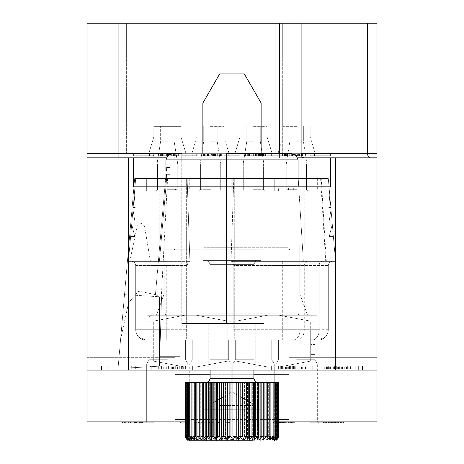 <?xml version="1.0" encoding="UTF-8"?>
<svg xmlns="http://www.w3.org/2000/svg" width="464" height="464" viewBox="0 0 464 464"><rect width="100%" height="100%" fill="white"/><g stroke="black" fill="none" stroke-linecap="round" stroke-linejoin="round"><path stroke-width="0.35" stroke-dasharray="2.32 1.74" d="M297.215 153.683L282.518 153.683L297.215 153.683L297.215 155.753L302.853 155.753L297.215 155.753M116.017 153.683L126.37 153.683L116.017 153.683L116.017 23.2L116.017 153.683M275.169 153.683L126.37 153.683L282.704 153.683L275.169 153.683L275.169 23.2L282.704 23.2L116.017 23.2L275.169 23.2L275.169 153.683M345.164 153.683L282.704 153.683L347.983 153.683L345.164 153.683L345.164 23.2L347.983 23.2L347.983 153.683L347.983 23.2L282.704 23.2L345.164 23.2L345.164 153.683M284.931 153.683L302.418 153.683L284.931 153.683L284.931 155.753L282.802 155.753L302.418 155.753L284.931 155.753M254.945 153.683L265.599 153.683L254.945 153.683L254.945 155.753L245.294 155.753L265.599 155.753L254.945 155.753M258.28 153.683L245.659 153.683L265.628 153.683L258.28 153.683L258.28 155.753L245.659 155.753L258.28 155.753M211.451 153.683L222.105 153.683L211.451 153.683L211.451 155.753L201.805 155.753L222.105 155.753L211.451 155.753M216.131 153.683L201.747 153.683L222.053 153.683L216.131 153.683L216.131 155.753L201.747 155.753L216.131 155.753M168.067 153.683L178.611 153.683L168.067 153.683L168.067 155.753L158.311 155.753L178.611 155.753L168.067 155.753M163.989 153.683L178.153 153.683L163.989 153.683L163.989 155.753L158.282 155.753L178.153 155.753L163.989 155.753M292.337 153.683L302.882 153.683L292.337 153.683L292.337 155.753L282.576 155.753L302.882 155.753L292.337 155.753M295.643 153.683L282.547 153.683L302.911 153.683L295.643 153.683L295.643 155.753L282.547 155.753L295.643 155.753M255.055 153.683L265.599 153.683L255.055 153.683L255.055 155.753L245.294 155.753L265.599 155.753L255.055 155.753M260.565 153.683L245.294 153.683L265.135 153.683L260.565 153.683L260.565 155.753L245.294 155.753L265.135 155.753L260.565 155.753L260.565 153.683M221.647 153.683L201.776 153.683L221.647 153.683L221.647 155.753L201.776 155.753L221.647 155.753L221.647 153.683M178.153 153.683L158.34 153.683L178.153 153.683L178.153 155.753L158.34 155.753L178.153 155.753L178.153 153.683M149.472 155.753L149.472 153.683L186.023 153.683L148.741 153.683L153.816 136.903L148.741 153.683L153.816 136.903L148.741 153.683L153.816 136.903L148.741 153.683L153.816 136.903L148.741 153.683L153.816 136.903L148.741 153.683L153.816 136.903L148.741 153.683L153.816 136.903L148.741 153.683L153.816 136.903L148.741 153.683L153.816 136.903L148.741 153.683L153.816 136.903L153.816 126.341L153.816 136.903L153.816 126.341L153.816 136.903L153.816 126.341L153.816 136.903L153.816 126.341L153.816 136.903L153.816 126.341L153.816 136.903L153.816 126.341L153.816 136.903L153.816 126.341L153.816 136.903L153.816 126.341L153.816 136.903L153.816 126.341L153.816 136.903L153.816 126.341L180.948 126.341L153.816 126.341L180.948 126.341L153.816 126.341L180.948 126.341L153.816 126.341L180.948 126.341L153.816 126.341L180.948 126.341L153.816 126.341L180.948 126.341L153.816 126.341L180.948 126.341L153.816 126.341L180.948 126.341L153.816 126.341L180.948 126.341L153.816 126.341L180.948 126.341L153.816 126.341L180.948 126.341L153.816 126.341L180.948 126.341L153.816 126.341L180.948 126.341L153.816 126.341L180.948 126.341L153.816 126.341L180.948 126.341L153.816 126.341L180.948 126.341L153.816 126.341L180.948 126.341L153.816 126.341L180.948 126.341L153.816 126.341L180.948 126.341L153.816 126.341L174.11 126.341L153.816 126.341L153.816 136.903L180.948 136.903L153.816 136.903L180.948 136.903L153.816 136.903L180.948 136.903L153.816 136.903L180.948 136.903L153.816 136.903L180.948 136.903L153.816 136.903L180.948 136.903L153.816 136.903L180.948 136.903L153.816 136.903L180.948 136.903L153.816 136.903L180.948 136.903L153.816 136.903L180.948 136.903L153.816 136.903L180.948 136.903L153.816 136.903L180.948 136.903L153.816 136.903L180.948 136.903L153.816 136.903L180.948 136.903L153.816 136.903L180.948 136.903L153.816 136.903L180.948 136.903L153.816 136.903L180.948 136.903L153.816 136.903L180.948 136.903L153.816 136.903L180.948 136.903L153.816 136.903L167.382 136.903L153.816 136.903L148.741 153.683L330.38 153.683L133.62 153.683L153.485 153.683L153.485 155.753L133.62 155.753L153.485 155.753M296.618 153.683L277.977 153.683L296.618 153.683M210.459 153.683L191.818 153.683L210.459 153.683M253.541 153.683L234.9 153.683L253.541 153.683M301.113 23.2L301.113 153.683L376.977 153.683L376.977 23.2L87.023 23.2L87.023 153.683L118.088 153.683L118.088 157.824L87.023 157.824L87.023 370.115L175.044 370.115L175.044 303.839L175.044 421.892L175.044 303.839L175.044 421.892L288.956 421.892L288.956 303.839L288.956 370.115L87.023 370.115L87.023 303.839L87.023 370.115L376.977 370.115L376.977 157.824L118.088 157.824L376.977 157.824L330.38 157.824L330.38 186.818L133.62 186.818L330.38 186.818L133.62 186.818L133.62 157.824L87.023 157.824L118.088 157.824M376.977 370.115L288.956 370.115L376.977 370.115L376.977 303.839L376.977 370.115L376.977 357.686L288.956 357.686L288.956 397.039L376.977 397.039L376.977 357.686L288.956 357.686L376.977 357.686L288.956 357.686L288.956 303.839L376.977 303.839L288.956 303.839L376.977 303.839L288.956 303.839L288.956 370.115L175.044 370.115M288.956 397.039L288.956 421.892L376.977 421.892L376.977 397.039M297.714 157.824L166.286 157.824M229.929 370.115L316.918 370.115L147.082 370.115L229.929 370.115L229.929 315.23L147.082 315.23L314.847 315.23L229.929 315.23L229.929 370.115M341.771 370.115L362.483 370.115L341.771 370.115M337.63 370.115L314.847 370.115L337.63 370.115M292.065 370.115L271.353 370.115L292.065 370.115M171.935 370.115L192.647 370.115L171.935 370.115M122.229 370.115L101.517 370.115L122.229 370.115M175.044 421.892L87.023 421.892L87.023 303.839L87.023 370.115M87.023 303.839L175.044 303.839L87.023 303.839M278.736 421.892L185.264 421.892M278.736 419.578L185.264 419.578M296.618 421.892L275.906 421.892L296.618 421.892M210.459 421.892L189.747 421.892L210.459 421.892M253.541 421.892L274.253 421.892L253.541 421.892M167.382 421.892L188.094 421.892L167.382 421.892M334.144 421.892L323.13 421.892L343.841 421.892L323.13 421.892L341.637 421.892L323.13 421.892L334.144 421.892L334.144 422.924L343.841 422.924L323.13 422.924L334.144 422.924L334.144 421.892L333.703 421.892L334.144 421.892L334.144 422.924M294.135 421.892L273.424 421.892L294.135 421.892L273.424 421.892L294.135 421.892L293.695 421.892L294.135 421.892L294.135 422.924L279.589 422.924L294.135 422.924L282.234 422.924L294.135 422.924L290.609 422.924L294.135 422.924L294.135 421.892M278.272 421.892L293.695 421.892L275.628 421.892L278.272 421.892L278.272 422.924L290.609 422.924L275.187 422.924L278.713 422.924L275.628 422.924L278.272 422.924L278.272 421.892M220.928 421.892L193.169 421.892L229.413 421.892L193.169 421.892L229.413 421.892L219.385 421.892L220.928 421.892L220.928 422.924L224.013 422.924L193.169 422.924L229.413 422.924L197.792 422.924L226.328 422.924L220.928 422.924L220.928 421.892L220.928 422.924L220.928 421.892L220.928 422.924L220.928 421.892L220.928 422.924L220.928 421.892L229.413 421.892L216.299 421.892L223.242 421.892L223.242 422.924L225.556 422.924L223.242 422.924L223.242 421.892L223.242 422.924L223.242 421.892L223.242 422.924L223.242 421.892L223.242 422.924L223.242 421.892L224.785 421.892L224.785 422.924L225.556 422.924L224.785 422.924L224.785 421.892L224.785 422.924L224.785 421.892L225.556 421.892L225.556 422.924L225.556 421.892L225.556 422.924L225.556 421.892L218.614 421.892L220.928 421.892L220.928 422.924L220.928 421.892M195.477 421.892L216.299 421.892L193.169 421.892L195.477 421.892L195.477 422.924L193.94 422.924L195.477 422.924L195.477 421.892M201.649 421.892L219.385 421.892L197.02 421.892L201.649 421.892L201.649 422.924M122.229 422.924L122.67 422.924L122.67 421.892L127.078 421.892L122.67 421.892L122.67 422.924L122.229 422.924L124.433 422.924L124.433 421.892L140.737 421.892L124.433 421.892L124.433 422.924L122.229 422.924L122.229 421.892L122.229 422.924L122.229 421.892L142.941 421.892L122.229 421.892L124.433 421.892L122.229 421.892L122.67 421.892L122.229 421.892L122.229 422.924L153.99 422.924M139.855 421.892L142.941 421.892L138.092 421.892L139.855 421.892L139.855 422.924L139.855 421.892M310.01 422.924L333.483 422.924L333.483 421.892L310.01 421.892L333.483 421.892L333.483 422.924L343.841 422.924L343.841 421.892L343.401 421.892L343.841 421.892L343.841 422.924M283.231 421.892L275.082 421.892L275.082 422.924L283.231 422.924L267.032 422.924L275.094 422.924L275.094 421.892L283.231 421.892L283.231 422.924M231.994 421.892L240.253 421.892L231.994 421.892L231.994 422.924L223.897 422.924L240.253 422.924L231.994 422.924M188.906 421.892L197.125 421.892L188.906 421.892L188.906 422.924L185.264 422.924M145.858 421.892L130.517 421.892L145.858 421.892L145.858 422.924M335.466 421.892L323.13 421.892L343.401 421.892L335.466 421.892L335.466 422.924L335.466 421.892M234.071 370.115L314.847 370.115L234.071 370.115L234.071 315.23L316.918 315.23L279.119 315.23L314.847 315.23L314.847 321.152L314.847 315.23L234.071 315.23L234.071 370.115M133.62 157.824L133.62 186.818L133.62 157.824L330.38 157.824L330.38 186.818L330.38 157.824M232 186.818L159.198 186.818L232 186.818M232 244.812L159.198 244.812L232 244.812M232 293.892L299.831 293.892L232 293.892M232 315.23L151.519 315.23L232 315.23M197.931 315.23L300.138 315.23L197.931 315.23M196.272 315.23L279.119 315.23L196.272 315.23L227.859 321.152L196.272 315.23L184.881 315.23L153.3 321.152L184.881 315.23L151.519 315.23L149.153 316.552L149.153 321.152L149.153 316.552L151.519 315.23L267.728 315.23L236.141 321.152L267.728 315.23L279.119 315.23L310.7 321.152L279.119 315.23L316.918 315.23L196.272 315.23L227.859 321.152L236.141 321.152L227.859 321.152L196.272 315.23M147.082 370.115L147.082 315.23L147.082 370.115M316.918 370.115L316.918 315.23L316.918 370.115L316.918 315.23L316.918 370.115L316.918 365.968L358.336 365.968L316.918 365.968L358.336 365.968L316.918 365.968L316.918 370.115M227.859 361.085L196.272 367.007L184.881 367.007L153.3 361.085L184.881 367.007L196.272 367.007L227.859 361.085L236.141 361.085L267.728 367.007L236.141 361.085L227.859 361.085L196.272 367.007L279.119 367.007L151.519 367.007L180.223 367.007L180.223 356.648L159.512 356.648L159.512 315.23L159.512 356.648L180.223 356.648L159.512 356.648L159.512 315.23L159.512 356.648L180.223 356.648L180.223 367.007L151.519 367.007L149.153 365.684L151.519 367.007L184.881 367.007L153.3 361.085L149.153 361.085L149.153 321.152L153.3 321.152L149.153 321.152L149.153 316.552L149.153 365.684L149.153 316.552L149.153 321.152L153.3 321.152L184.881 315.23L153.3 321.152L149.153 321.152L149.153 365.684L149.153 361.085L153.3 361.085L184.881 367.007L196.272 367.007L227.859 361.085L236.141 361.085L267.728 367.007L236.141 361.085L227.859 361.085L227.859 321.152L236.141 321.152L267.728 315.23L236.141 321.152L227.859 321.152L227.859 361.085M310.7 361.085L279.119 367.007L310.7 361.085L314.847 361.085L314.847 321.152L310.7 321.152L314.847 321.152L314.847 315.23L314.847 321.152L310.7 321.152L279.119 315.23L310.7 321.152L314.847 321.152L314.847 367.007L314.847 361.085L310.7 361.085L279.119 367.007L314.847 367.007L267.728 367.007L279.119 367.007L310.7 361.085L314.847 361.085L314.847 321.152L314.847 367.007L314.847 361.085L310.7 361.085L310.7 321.152L310.7 361.085M314.847 354.577L314.847 329.724L314.847 354.577L314.847 344.532L314.847 354.577L310.7 354.577L310.7 329.724L310.7 354.577L314.847 354.577L310.7 354.577L314.847 354.577L314.847 341.887L310.7 341.887L310.7 329.724L310.7 341.887L314.847 341.887L314.847 329.724L310.7 329.724L310.7 339.776L310.7 329.724L314.847 329.724L310.7 329.724L314.847 329.724L314.847 339.776L310.7 339.776L314.847 339.776L314.847 329.724L314.847 354.577L314.847 344.532L310.7 344.532L314.847 344.532L314.847 354.577L310.7 354.577L314.847 354.577M243.89 367.007L208.226 367.007L243.89 367.007M243.89 323.512L208.226 323.512L243.89 323.512M226.478 153.683L226.478 323.512L226.478 153.683L226.478 323.512L229.929 323.512L181.778 323.512L233.833 323.512L229.929 323.512L229.929 153.683L229.929 323.512L181.778 323.512L226.478 323.512L226.478 153.683L229.929 153.683L181.778 153.683L233.833 153.683L229.929 153.683L229.929 323.512L264.103 323.512L229.929 323.512L229.929 153.683L229.929 323.512L229.929 153.683L181.778 153.683L291.856 153.683L172.144 153.683L264.103 153.683L181.778 153.683L181.778 323.512L181.778 153.683M165.932 186.818L165.932 188.889L298.068 188.889L165.932 188.889L298.068 188.889L165.932 188.889L165.932 174.69L166.57 174.69L166.767 175.189L166.57 174.69L170.073 174.69L166.443 174.69L166.75 178.501L167.023 167.579L166.959 167.168L166.738 167.498L166.686 170.503L165.932 171.013L166.443 171.013L165.932 171.013L165.932 159.894L298.068 159.894L165.932 159.894L298.068 159.894L296.281 155.533L291.856 153.683M166.57 174.69L170.073 174.69L170.073 178.536L170.073 167.168L170.073 178.536L170.073 167.168L170.073 178.536L170.073 177.787L166.814 177.787L166.767 175.189L166.814 178.135L166.814 177.787L170.073 177.787L170.073 174.69L170.073 178.501L170.073 174.69L167.023 174.69M166.831 178.42L170.073 178.42L166.831 178.42M166.959 178.536L170.073 178.536L167.04 178.536L167.11 167.498L170.073 167.498L167.11 167.498L167.11 178.153L170.073 178.153L166.814 178.135L170.073 178.135L167.023 178.153L170.073 178.153L167.11 178.153L166.854 178.536L170.073 178.536L166.791 178.536M167.11 167.498L166.854 167.168L166.814 167.579L166.854 167.168L170.073 167.168L167.04 167.168L170.073 167.266L167.11 167.498M167.023 167.997L170.073 167.997L166.814 167.997L166.814 167.579L166.767 170.485L166.814 167.997L170.073 167.997L166.738 167.997M166.576 170.943L166.767 170.485L166.437 171.013L170.073 171.013L166.576 170.943M166.443 174.69L165.932 174.69M203.006 188.889L289.994 188.889L203.006 188.889M260.994 249.783L174.006 249.783L260.994 249.783M265.037 249.783L165.932 249.783L265.037 249.783M170.073 167.168L166.791 167.168L170.073 167.168M87.023 357.686L175.044 357.686L87.023 357.686M87.023 397.039L175.044 397.039M288.956 421.892L288.956 419.578L175.044 419.578M288.956 419.578L288.956 370.115M341.771 365.968L362.483 365.968L341.771 365.968M339.764 365.968L355.233 365.968L328.309 365.968L350.651 365.968L339.764 365.968L339.764 369.077L355.233 369.077L355.233 365.968L355.233 369.077L336.325 369.077L350.651 369.077L339.764 369.077L339.764 365.968L339.764 369.077L339.764 365.968L339.764 369.077L355.233 369.077L355.233 365.968L355.233 369.077L328.309 369.077L336.325 369.077L336.325 365.968L328.309 365.968L336.325 365.968L336.325 369.077L336.325 365.968L336.325 369.077L350.651 369.077L350.651 365.968L350.651 369.077L339.764 369.077L339.764 365.968M328.309 369.077L328.309 365.968L328.309 369.077L336.325 369.077L328.309 369.077L328.309 365.968L328.309 369.077M337.914 365.968L324.162 365.968L351.091 365.968L337.914 365.968L337.914 369.077L337.34 369.077L337.34 365.968M337.34 369.077L337.914 369.077M347.652 369.077L339.631 369.077L347.652 369.077L347.652 365.968L339.631 365.968L347.652 365.968L347.652 369.077M331.041 369.077L336.197 369.077L327.601 369.077L331.041 369.077L331.041 365.968L336.197 365.968L331.041 365.968M338.488 369.077L338.488 365.968M340.779 369.077L340.779 365.968M342.496 369.077L342.496 365.968M344.787 369.077L344.787 365.968M346.509 369.077L346.509 365.968M348.8 369.077L348.8 365.968M350.517 369.077L350.517 365.968M351.091 369.077L351.091 365.968L351.091 369.077M324.162 369.077L324.162 365.968L324.162 369.077M324.736 369.077L324.736 365.968M326.459 369.077L326.459 365.968M328.75 369.077L328.75 365.968M330.467 369.077L330.467 365.968M333.332 369.077L333.332 365.968M335.049 369.077L335.049 365.968M347.078 369.077L347.078 365.968M345.935 369.077L345.935 365.968M344.213 369.077L344.213 365.968M343.07 369.077L343.07 365.968M341.353 369.077L341.353 365.968M340.205 369.077L340.205 365.968M339.631 369.077L339.631 365.968L339.631 369.077M332.758 369.077L332.758 365.968M329.318 369.077L329.318 365.968M328.176 369.077L328.176 365.968M327.601 369.077L327.601 365.968L327.601 369.077M336.197 369.077L336.197 365.968L336.197 369.077M335.623 369.077L335.623 365.968M334.474 369.077L334.474 365.968M292.065 365.968L271.353 365.968L292.065 365.968M281.462 365.968L305.527 365.968L281.462 365.968L281.462 369.077L280.32 369.077L280.32 365.968L279.171 365.968L280.32 365.968L280.32 369.077L278.603 369.077L283.185 369.077L281.462 369.077L282.037 369.077L281.462 369.077L281.462 365.968L281.462 369.077L281.462 365.968L281.462 369.077L282.611 369.077L282.037 369.077L282.037 365.968L282.037 369.077L281.462 369.077L281.462 365.968M278.603 365.968L285.476 365.968L278.603 365.968L278.603 369.077L278.603 365.968L278.603 369.077L279.171 369.077L279.171 365.968L279.171 369.077L278.603 369.077L278.603 365.968M294.64 369.077L282.611 369.077L294.64 369.077L294.64 365.968M295.788 369.077L295.788 365.968L293.497 365.968L295.788 365.968L295.788 369.077L295.214 369.077L295.788 369.077L295.788 365.968L295.788 369.077M290.632 369.077L305.527 369.077L293.497 369.077L293.497 365.968L293.497 369.077L295.214 369.077L291.201 369.077L291.201 365.968L291.201 369.077L291.201 365.968L291.201 369.077L283.185 369.077L283.185 365.968L283.185 369.077L279.171 369.077L285.476 369.077L282.037 369.077L284.902 369.077L284.902 365.968L284.902 369.077L284.902 365.968L284.902 369.077L289.484 369.077L289.484 365.968L289.484 369.077L292.349 369.077L292.349 365.968L292.923 365.968L292.349 365.968L292.349 369.077L290.632 369.077L290.632 365.968M287.193 369.077L287.193 365.968L287.193 369.077M283.753 369.077L283.753 365.968L283.753 369.077M282.611 369.077L282.611 365.968L282.611 369.077M298.079 369.077L298.079 365.968L298.079 369.077M299.222 369.077L299.222 365.968L299.222 369.077M300.945 369.077L300.945 365.968L300.945 369.077M302.087 369.077L302.087 365.968L302.087 369.077M302.661 369.077L302.661 365.968L302.661 369.077M301.513 369.077L301.513 365.968L301.513 369.077M303.804 369.077L303.804 365.968L303.804 369.077M304.952 369.077L304.952 365.968L304.952 369.077M305.527 369.077L305.527 365.968L305.527 369.077M294.066 369.077L294.066 365.968M171.935 365.968L192.647 365.968L171.935 365.968M161.547 365.968L175.868 365.968L158.682 365.968L175.293 365.968L160.973 365.968L170.137 365.968L161.547 365.968L161.547 369.077L175.868 369.077L175.868 365.968L178.159 365.968L175.293 365.968L175.868 365.968L175.868 369.077L185.606 369.077L158.682 369.077L161.547 369.077L161.547 365.968L161.547 369.077L162.122 369.077L161.547 369.077L161.547 365.968L161.547 369.077M179.307 365.968L174.151 365.968L182.741 365.968L179.307 365.968L179.307 369.077L179.307 365.968L179.307 369.077L179.307 365.968L179.307 369.077L181.024 369.077L181.024 365.968L183.315 365.968L181.024 365.968L181.024 369.077L185.032 369.077L185.032 365.968L181.598 365.968L185.606 365.968L183.315 365.968L185.606 365.968L185.032 365.968L185.032 369.077L185.606 369.077L185.606 365.968L185.606 369.077L174.151 369.077L174.151 365.968L174.151 369.077L178.159 369.077L178.159 365.968L178.159 369.077L182.172 369.077L182.172 365.968L182.741 365.968L182.172 365.968L182.172 369.077L182.741 369.077L182.741 365.968L182.741 369.077L179.307 369.077L179.307 365.968L179.307 369.077M158.682 369.077L158.682 365.968L160.973 365.968L158.682 365.968L158.682 369.077L159.256 369.077L158.682 369.077L158.682 365.968L158.682 369.077M181.598 369.077L181.598 365.968L181.598 369.077M183.889 369.077L183.889 365.968L183.889 369.077M122.229 365.968L101.517 365.968L122.229 365.968M135.691 365.968L108.767 365.968L135.691 365.968L108.767 365.968L135.691 365.968L135.691 369.077L108.767 369.077L108.767 365.968L108.767 369.077L135.691 369.077L135.691 365.968L135.691 369.077L108.767 369.077L108.767 365.968L108.767 369.077L131.109 369.077L131.109 365.968L131.109 369.077L127.101 369.077L127.101 365.968L127.101 369.077L131.683 369.077L131.683 365.968L131.683 369.077L135.691 369.077L135.691 365.968M296.618 364.06L275.906 364.06L296.618 364.06M296.618 359.757L314.847 359.757L296.618 359.757M296.618 340.083L145.644 340.083L296.618 340.083M317.95 340.083A10.353 10.353 -90 0 0 328.309 329.724L328.309 265.518L328.309 329.724A10.353 10.353 0 0 1 325.2 337.119A10.353 10.353 0 0 0 328.309 329.724L328.309 265.518L328.309 329.724A10.353 10.353 0 0 1 325.2 337.119A10.353 10.353 0 0 0 328.309 329.724L328.309 265.518L328.309 329.724A10.353 10.353 0 0 1 325.2 337.119A10.353 10.353 0 0 0 328.309 329.724A10.353 10.353 0 0 1 325.2 337.119A10.353 10.353 0 0 0 328.309 329.724A10.353 10.353 0 0 1 325.2 337.119A10.353 10.353 0 0 0 328.309 329.724L328.309 265.518L233.798 265.518L232.551 261.377L322.138 261.377L232.551 261.377L233.798 265.518L319.209 265.518L319.209 329.724L328.309 329.724L328.309 265.518L328.309 329.724A10.353 10.353 -90 0 1 317.95 340.083L325.2 337.119L317.95 340.083A10.353 10.353 0 0 0 328.309 329.724L328.309 265.518A4.141 4.141 0 0 1 332.45 261.377L231.026 261.377L335.553 261.377L328.309 178.536L314.847 178.536L328.309 178.536L321.216 178.536L326.337 261.377M253.541 340.083L235.312 340.083L253.541 340.083M210.459 340.083L228.688 340.083L210.459 340.083M167.382 340.083L149.153 340.083L167.382 340.083M303.056 261.377A4.141 2.929 90 0 0 300.127 265.518L300.127 329.724L319.209 329.724L319.209 265.518A4.141 2.929 -90 0 1 322.138 261.377A4.141 2.929 90 0 0 319.209 265.518L328.309 265.518A4.141 4.141 0 0 1 332.45 261.377L335.553 261.377L328.309 178.536L335.553 261.377L333.384 236.524L329.237 236.524L333.384 236.524L329.237 236.524L332.294 224.1L332.114 222.03L332.294 224.1L329.237 236.524L332.294 224.1L332.114 222.03L329.005 222.03L332.114 222.03L332.294 224.1L329.237 236.524L332.294 224.1L332.114 222.03L329.005 222.03L332.114 222.03L332.294 224.1L329.237 236.524L332.294 224.1L332.114 222.03L329.005 222.03L332.114 222.03L332.294 224.1L329.237 236.524L332.294 224.1L329.237 236.524L332.294 224.1L329.237 236.524L333.384 236.524L332.114 222.03L329.005 222.03L332.114 222.03L329.005 222.03L331.023 209.6L330.844 207.53L331.023 209.6L329.005 222.03L331.023 209.6L330.844 207.53L328.773 207.53L330.844 207.53L331.023 209.6L329.005 222.03L331.023 209.6L330.844 207.53L328.773 207.53L330.844 207.53L331.023 209.6L329.005 222.03L331.023 209.6L330.844 207.53L328.773 207.53L330.844 207.53L331.023 209.6L329.005 222.03L331.023 209.6L329.005 222.03L331.023 209.6L329.005 222.03L332.114 222.03L330.844 207.53L328.773 207.53L330.844 207.53L328.773 207.53L329.759 195.1L328.773 207.53L329.759 195.1L328.309 178.536L329.759 195.1L328.773 207.53L329.759 195.1L328.309 178.536L329.759 195.1L328.773 207.53L329.759 195.1L328.309 178.536L329.759 195.1L328.773 207.53L329.759 195.1L328.309 178.536L329.759 195.1L328.773 207.53L329.759 195.1L328.773 207.53L330.844 207.53L328.309 178.536L186.644 178.536L187.125 178.536L189.892 261.377L150.411 261.377L144.495 225.997L140.87 222.819L137.286 225.997L129.769 261.377L128.447 261.377L131.55 261.377A4.141 4.141 0 0 1 135.691 265.518L187.125 265.518L188.372 261.377L187.125 265.518L135.691 265.518L135.691 329.724A10.353 10.353 0 0 0 138.8 337.119A10.353 10.353 0 0 1 135.691 329.724L135.691 265.518L135.691 329.724A10.353 10.353 0 0 0 138.8 337.119A10.353 10.353 0 0 1 135.691 329.724L135.691 265.518L135.691 329.724A10.353 10.353 0 0 0 138.8 337.119A10.353 10.353 0 0 1 135.691 329.724A10.353 10.353 0 0 0 138.8 337.119A10.353 10.353 0 0 1 135.691 329.724L166.762 329.724L135.691 329.724L135.691 265.518L135.691 329.724A10.353 10.353 0 0 0 138.8 337.119L146.05 340.083L138.8 337.119L146.05 340.083L138.8 337.119L146.05 340.083L138.8 337.119L146.05 340.083L138.8 337.119L146.05 340.083L138.8 337.119L138.8 178.536L149.153 178.536L135.691 178.536L166.64 178.536L135.691 178.536L138.8 178.536L135.691 178.536L138.8 178.536L135.691 178.536L138.8 178.536L135.691 178.536L138.8 178.536L135.691 178.536L138.8 178.536L138.8 337.119A10.353 10.353 0 0 1 135.691 329.724A10.353 10.353 90 0 0 145.644 340.071A10.353 10.353 0 0 1 135.691 329.724L135.691 265.518A4.141 4.141 0 0 0 131.55 261.377L166.762 261.377L128.447 261.377L135.691 178.536L128.447 261.377L189.892 261.377L188.372 261.377L189.892 261.377L187.125 178.536L186.644 178.536L234.279 178.536L233.798 178.536L231.026 261.377L232.551 261.377L231.026 261.377L233.798 178.536L321.216 178.536M187.311 340.083L186.644 338.442L187.125 329.724L186.644 338.442L187.311 340.083M328.309 329.724L233.798 329.724L233.798 265.518L233.798 329.724L234.279 338.442L233.612 340.083L234.279 338.442L233.798 329.724L300.127 329.724A10.353 7.325 90 0 1 292.801 340.083M187.125 265.518L187.125 329.724L166.762 329.724L166.762 340.071L166.762 329.724L187.125 329.724L187.125 265.518M187.125 178.536L166.64 178.536L187.125 178.536M296.618 178.536L275.906 178.536L296.618 178.536M167.382 178.536L188.094 178.536L167.382 178.536M210.459 178.536L189.747 178.536L210.459 178.536M253.541 178.536L274.253 178.536L253.541 178.536M328.309 265.518A4.141 4.141 0 0 1 332.45 261.377A4.141 4.141 0 0 0 328.309 265.518A4.141 4.141 0 0 1 332.45 261.377L335.553 261.377L333.384 236.524L329.237 236.524L333.384 236.524L335.553 261.377L332.45 261.377A4.141 4.141 0 0 0 328.309 265.518A4.141 4.141 0 0 1 332.45 261.377L335.553 261.377L333.384 236.524L329.237 236.524L333.384 236.524L335.553 261.377L332.45 261.377A4.141 4.141 0 0 0 328.309 265.518A4.141 4.141 0 0 1 332.45 261.377L335.553 261.377L333.384 236.524L329.237 236.524L333.384 236.524L335.553 261.377L332.45 261.377A4.141 4.141 0 0 0 328.309 265.518A4.141 4.141 90 0 1 332.45 261.377L335.553 261.377L333.384 236.524L335.553 261.377L332.45 261.377A4.141 4.141 0 0 0 328.309 265.518A4.141 4.141 0 0 1 332.45 261.377M329.237 236.524L333.384 236.524L329.237 236.524M329.005 222.03L332.114 222.03L329.005 222.03M328.773 207.53L330.844 207.53L328.773 207.53M134.241 195.1L135.227 207.53L133.156 207.53L134.241 195.1L135.227 207.53L133.156 207.53L135.227 207.53L133.156 207.53L132.977 209.6L134.995 222.03L131.886 222.03L132.977 209.6L134.995 222.03L131.886 222.03L134.995 222.03L131.886 222.03L131.706 224.1L134.763 236.524L130.616 236.524L131.706 224.1L134.763 236.524L130.616 236.524L134.763 236.524L130.616 236.524L128.447 261.377L131.55 261.377A4.141 4.141 0 0 1 135.691 265.518A4.141 4.141 0 0 0 131.55 261.377L128.447 261.377L130.616 236.524L134.763 236.524L130.616 236.524L128.447 261.377L131.55 261.377A4.141 4.141 0 0 1 135.691 265.518A4.141 4.141 0 0 0 131.55 261.377L128.447 261.377L130.616 236.524L134.763 236.524L130.616 236.524L128.447 261.377L131.55 261.377A4.141 4.141 0 0 1 135.691 265.518A4.141 4.141 0 0 0 131.55 261.377L128.447 261.377L130.616 236.524L134.763 236.524L130.616 236.524L128.447 261.377L131.55 261.377A4.141 4.141 0 0 1 135.691 265.518A4.141 4.141 0 0 0 131.55 261.377A4.141 4.141 0 0 1 135.691 265.518A4.141 4.141 -90 0 0 131.55 261.377L128.447 261.377L135.691 178.536L134.241 195.1L135.227 207.53L133.156 207.53L132.977 209.6L134.995 222.03L131.886 222.03L131.706 224.1L134.763 236.524L130.616 236.524L134.763 236.524L131.706 224.1L131.886 222.03L131.706 224.1L134.763 236.524L131.706 224.1L131.886 222.03L134.995 222.03L131.886 222.03L131.706 224.1L134.763 236.524L131.706 224.1L131.886 222.03L134.995 222.03L131.886 222.03L131.706 224.1L134.763 236.524L131.706 224.1L134.763 236.524L131.706 224.1L131.886 222.03L134.995 222.03L131.886 222.03L134.995 222.03L132.977 209.6L133.156 207.53L132.977 209.6L134.995 222.03L132.977 209.6L133.156 207.53L135.227 207.53L133.156 207.53L132.977 209.6L134.995 222.03L132.977 209.6L133.156 207.53L135.227 207.53L133.156 207.53L132.977 209.6L134.995 222.03L132.977 209.6L134.995 222.03L132.977 209.6L133.156 207.53L135.227 207.53L133.156 207.53L135.227 207.53L134.241 195.1L135.691 178.536L134.241 195.1L135.227 207.53L134.241 195.1L135.691 178.536L134.241 195.1L135.227 207.53L134.241 195.1L135.691 178.536L134.241 195.1L135.227 207.53L134.241 195.1L135.691 178.536L134.241 195.1L135.227 207.53L134.241 195.1M188.372 261.377L166.762 261.377L188.372 261.377M134.659 178.536L118.088 367.917C120.657 368.37 134.467 367.772 159.512 366.137C134.467 367.772 120.657 368.37 118.088 367.917L124.503 294.623L161.536 296.896L159.512 366.137L159.512 296.896L161.536 296.896L124.503 294.623L134.659 178.536L167.568 178.536L161.327 296.89L167.568 178.536L134.659 178.536L120.594 339.3L134.659 178.536L167.568 178.536L134.659 178.536M155.452 294.617L138.69 291.137L128.638 302.615L120.594 339.3L128.638 302.615L138.69 291.137L155.452 294.617L159.512 296.896L155.452 294.617L165.607 178.536L155.452 294.617M150.411 261.377L129.769 261.377L137.286 225.997L140.87 222.819L144.495 225.997L150.411 261.377M161.536 296.896L159.512 366.137L159.512 296.896L161.536 296.896M296.618 190.959L275.906 190.959L296.618 190.959M296.618 189.718L286.781 189.718L296.618 189.718M296.618 164.036L306.977 164.036L296.618 164.036M296.618 141.253L303.352 141.253L296.618 141.253M296.618 126.341L283.052 126.341L296.618 126.341M296.618 136.903L283.052 136.903L296.618 136.903M167.382 190.959L188.094 190.959L167.382 190.959M167.382 189.718L177.219 189.718L167.382 189.718M167.382 164.036L157.023 164.036L167.382 164.036M167.382 141.253L160.648 141.253L167.382 141.253M185.09 155.753L185.09 153.683L180.821 153.683L180.821 155.753L196.678 155.753L180.821 155.753M196.678 155.753L196.678 153.683L192.601 153.683L192.601 155.753M210.459 136.903L196.893 136.903L210.459 136.903M228.218 155.753L228.218 153.683L224.013 153.683L224.013 155.753L239.871 155.753L224.013 155.753M239.871 155.753L239.871 153.683L235.729 153.683L235.729 155.753M253.541 136.903L239.975 136.903L253.541 136.903M271.347 155.753L271.347 153.683L267.206 153.683L267.206 155.753L282.941 155.753L267.206 155.753M282.941 155.753L282.941 153.683L278.806 153.683L278.806 155.753M314.424 155.753L314.424 153.683L310.277 153.683L310.277 155.753L330.38 155.753L310.277 155.753M330.38 153.683L330.38 155.753L330.38 153.683M253.541 126.341L267.107 126.341L253.541 126.341M253.541 141.253L246.807 141.253L253.541 141.253M253.541 164.036L243.182 164.036L253.541 164.036M253.541 189.718L263.378 189.718L253.541 189.718M253.541 190.959L274.253 190.959L253.541 190.959M210.459 126.341L224.025 126.341L210.459 126.341M210.459 141.253L217.193 141.253L210.459 141.253M210.459 164.036L220.818 164.036L210.459 164.036M210.459 189.718L200.622 189.718L210.459 189.718M210.459 190.959L189.747 190.959L210.459 190.959M133.62 153.683L133.62 155.753L133.62 153.683M167.382 126.341L180.948 126.341L167.382 126.341M167.382 136.903L180.948 136.903L167.382 136.903M253.541 359.757L235.312 359.757L253.541 359.757M253.541 364.06L274.253 364.06L253.541 364.06M210.459 359.757L228.688 359.757L210.459 359.757M210.459 364.06L189.747 364.06L210.459 364.06M167.382 359.757L149.153 359.757L167.382 359.757M167.382 364.06L188.094 364.06L167.382 364.06M335.025 421.892L335.025 422.924L331.94 422.924L335.025 422.924L335.025 421.892L334.585 421.892L334.585 422.924L334.585 421.892L336.348 421.892L336.348 422.924L336.348 421.892L335.025 421.892L335.025 422.924L335.025 421.892L337.67 421.892L337.67 422.924L340.315 422.924L337.67 422.924L337.67 421.892L336.348 421.892L338.552 421.892L338.552 422.924L338.552 421.892L337.67 421.892L337.67 422.924L337.67 421.892L337.67 422.924L337.67 421.892L340.315 421.892L340.315 422.924L341.197 422.924L340.315 422.924L340.315 421.892L340.315 422.924L340.315 421.892L341.197 421.892L341.197 422.924L341.637 422.924L341.197 422.924L341.197 421.892L341.197 422.924L341.197 421.892L338.552 421.892L341.637 421.892L341.637 422.924L341.637 421.892L341.637 422.924L341.637 421.892L341.637 422.924L341.637 421.892L341.197 421.892L341.637 421.892L341.637 422.924L341.637 421.892L330.623 421.892L330.623 422.924L330.623 421.892L326.656 421.892L326.656 422.924L331.94 422.924L325.774 422.924L326.656 422.924L326.656 421.892L325.334 421.892L331.94 421.892L331.94 422.924L331.94 421.892L333.703 421.892L331.94 421.892L331.94 422.924L331.94 421.892L329.301 421.892L329.301 422.924L329.301 421.892L329.301 422.924L329.301 421.892L326.656 421.892L326.656 422.924L326.656 421.892L328.419 421.892L328.419 422.924L328.419 421.892L329.742 421.892L329.742 422.924L329.742 421.892L332.821 421.892L332.821 422.924L332.381 422.924L332.821 422.924L332.821 421.892L325.774 421.892L325.774 422.924L325.334 422.924L325.774 422.924L325.774 421.892L325.774 422.924L325.774 421.892L326.656 421.892L326.656 422.924L326.656 421.892L325.334 421.892L325.334 422.924L325.334 421.892L325.774 421.892L325.334 421.892L325.334 422.924L325.334 421.892L335.025 421.892L335.025 422.924M335.907 421.892L335.907 422.924L335.907 421.892M333.262 421.892L333.262 422.924M331.064 421.892L331.064 422.924M328.86 421.892L328.86 422.924M324.893 421.892L324.893 422.924L326.215 422.924L323.57 422.924L327.978 422.924L323.13 422.924L324.893 422.924L324.893 421.892L324.893 422.924M323.57 421.892L323.57 422.924L323.13 422.924L323.57 422.924L323.57 421.892L323.57 422.924M323.13 421.892L323.13 422.924L323.13 421.892M343.401 421.892L343.401 422.924M342.078 421.892L342.078 422.924M338.993 421.892L338.993 422.924M327.978 421.892L327.978 422.924L327.978 421.892M333.703 421.892L333.703 422.924L333.703 421.892M337.229 421.892L337.229 422.924L337.229 421.892M340.756 421.892L340.756 422.924L340.756 421.892M326.215 421.892L326.215 422.924L326.215 421.892M328.419 421.892L328.419 422.924L328.419 421.892M329.742 421.892L329.742 422.924L329.742 421.892M331.505 421.892L331.505 422.924L331.505 421.892M332.381 421.892L332.381 422.924L332.381 421.892M332.821 421.892L332.821 422.924L332.821 421.892M339.874 421.892L339.874 422.924L339.874 421.892M338.552 421.892L338.552 422.924L338.552 421.892M336.348 421.892L336.348 422.924L336.348 421.892M334.585 421.892L334.585 422.924M278.736 422.924L273.424 422.924L273.424 421.892L273.424 422.924L273.864 422.924L273.864 421.892L273.864 422.924L275.187 422.924L275.187 421.892L275.187 422.924L276.95 422.924L276.95 421.892L276.95 422.924L276.95 421.892L279.589 421.892L276.95 421.892L276.95 422.924L279.148 422.924L279.148 421.892L279.148 422.924L282.234 422.924L282.234 421.892L282.234 422.924L282.234 421.892L282.234 422.924L282.234 421.892L282.234 422.924L282.234 421.892L290.609 421.892L282.234 421.892L282.234 422.924L294.135 422.924M279.589 421.892L279.589 422.924M290.609 421.892L290.609 422.924L285.76 422.924L291.491 422.924L290.609 422.924L290.609 421.892L287.964 421.892L287.964 422.924L287.964 421.892L287.964 422.924L287.964 421.892L290.609 421.892L290.609 422.924L290.609 421.892L290.609 422.924L290.609 421.892L291.491 421.892L291.491 422.924L291.931 422.924L291.491 422.924L291.491 421.892L291.931 421.892L291.931 422.924L291.931 421.892L291.931 422.924L291.931 421.892L289.287 421.892L289.287 422.924L289.287 421.892L290.609 421.892L290.609 422.924M273.424 421.892L273.424 422.924L276.95 422.924L273.424 422.924L273.424 421.892L273.424 422.924M276.509 421.892L276.509 422.924L276.509 421.892M281.793 421.892L281.793 422.924M285.76 421.892L285.76 422.924L284.438 422.924L285.76 422.924L285.76 421.892L285.76 422.924L285.76 421.892L284.438 421.892L284.438 422.924L283.556 422.924L284.438 422.924L284.438 421.892L284.438 422.924L284.438 421.892L283.115 421.892L283.115 422.924L283.556 422.924L283.115 422.924L283.115 421.892L283.115 422.924L283.115 421.892L285.76 421.892M291.05 421.892L291.05 422.924L291.05 421.892M292.372 421.892L292.372 422.924L292.372 421.892M293.695 421.892L293.695 422.924L293.695 421.892M285.319 421.892L285.319 422.924M276.068 421.892L275.628 421.892L276.068 421.892L276.068 422.924L275.628 422.924L276.068 422.924L276.068 421.892M275.628 421.892L275.628 422.924M282.675 421.892L282.675 422.924M284.879 421.892L284.879 422.924L284.879 421.892M286.201 421.892L286.201 422.924L286.201 421.892M286.642 421.892L286.642 422.924M280.911 421.892L280.911 422.924L281.352 422.924L280.911 422.924L280.911 421.892L280.911 422.924M275.187 421.892L275.187 422.924L275.187 421.892M273.864 421.892L273.864 422.924L273.864 421.892M278.713 421.892L278.713 422.924L278.713 421.892M276.95 421.892L276.95 422.924L276.95 421.892M280.471 421.892L280.471 422.924M283.997 421.892L283.997 422.924L283.997 421.892M281.352 421.892L281.352 422.924L281.352 421.892M288.405 421.892L288.405 422.924L288.405 421.892M287.083 421.892L287.083 422.924L287.083 421.892L289.287 421.892L287.083 421.892M283.556 421.892L283.556 422.924L283.556 421.892M283.115 421.892L283.115 422.924M284.438 421.892L284.438 422.924M287.964 421.892L287.964 422.924L287.964 421.892M289.287 421.892L289.287 422.924L289.287 421.892M291.491 421.892L291.491 422.924L291.491 421.892M291.931 421.892L291.931 422.924M224.013 421.892L224.013 422.924L227.099 422.924L224.013 422.924L224.013 421.892L224.013 422.924M227.099 421.892L227.099 422.924L228.642 422.924L227.099 422.924L227.099 421.892M228.642 421.892L228.642 422.924L229.413 422.924L226.328 422.924L229.413 422.924L228.642 422.924L228.642 421.892M229.413 421.892L229.413 422.924L229.413 421.892M219.385 421.892L219.385 422.924L219.385 421.892M216.299 421.892L216.299 422.924M213.985 421.892L213.985 422.924M197.02 421.892L197.02 422.924L197.792 422.924L197.02 422.924L197.02 421.892L197.02 422.924M193.169 421.892L193.169 422.924L199.334 422.924L193.169 422.924L193.169 421.892M217.842 421.892L217.842 422.924M193.94 421.892L193.94 422.924L193.94 421.892M199.334 421.892L199.334 422.924L199.334 421.892M200.106 421.892L200.106 422.924L200.106 421.892M198.563 421.892L198.563 422.924L198.563 421.892M197.792 421.892L197.792 422.924L197.792 421.892M204.734 421.892L204.734 422.924L204.734 421.892M207.82 421.892L207.82 422.924L207.82 421.892M209.363 421.892L209.363 422.924L209.363 421.892M210.134 421.892L210.134 422.924L214.757 422.924L210.134 422.924L210.134 421.892L210.134 422.924L210.134 421.892L210.905 421.892L210.134 421.892L210.134 422.924L210.134 421.892M213.22 421.892L213.22 422.924L213.22 421.892M214.757 421.892L214.757 422.924L214.757 421.892L212.448 421.892L212.448 422.924L212.448 421.892L210.905 421.892L217.071 421.892L214.757 421.892L214.757 422.924M211.677 421.892L211.677 422.924M203.963 421.892L203.963 422.924M208.591 421.892L208.591 422.924L208.591 421.892M207.048 421.892L207.048 422.924L206.277 422.924L207.048 422.924L207.048 421.892M206.277 421.892L206.277 422.924L206.277 421.892M226.328 421.892L226.328 422.924L226.328 421.892M203.191 421.892L203.191 422.924M196.249 421.892L196.249 422.924L196.249 421.892M217.071 421.892L217.071 422.924L217.071 421.892L218.614 421.892L217.071 421.892M210.905 421.892L210.905 422.924L210.905 421.892M212.448 421.892L212.448 422.924M218.614 421.892L218.614 422.924L218.614 421.892M224.785 421.892L224.785 422.924L224.785 421.892M225.556 421.892L225.556 422.924L225.556 421.892M223.242 421.892L223.242 422.924M139.415 421.892L139.415 422.924L124.433 422.924L140.296 422.924L139.415 422.924L139.415 421.892L139.415 422.924L139.415 421.892L140.296 421.892L140.296 422.924L140.737 422.924L140.296 422.924L140.296 421.892L140.737 421.892L140.737 422.924L140.737 421.892L136.77 421.892L136.77 422.924L136.77 421.892L136.77 422.924L136.77 421.892L139.415 421.892L139.415 422.924M142.941 421.892L142.941 422.924L142.941 421.892M138.092 421.892L138.092 422.924L138.092 421.892M141.619 421.892L141.619 422.924L141.619 421.892M142.5 421.892L142.5 422.924L142.5 421.892M137.211 421.892L137.211 422.924L137.211 421.892M135.453 421.892L135.453 422.924L135.453 421.892M134.131 421.892L134.131 422.924L131.045 422.924L134.131 422.924L134.131 421.892L134.131 422.924M124.433 421.892L124.433 422.924L131.045 422.924L124.433 422.924L124.433 421.892M134.572 421.892L134.572 422.924L134.572 421.892M130.604 421.892L130.604 422.924L130.604 421.892M141.178 421.892L141.178 422.924L141.178 421.892M128.4 421.892L128.4 422.924L128.4 421.892M127.078 421.892L127.078 422.924L125.315 422.924L127.078 422.924L127.078 421.892M125.315 421.892L125.315 422.924L123.992 422.924L125.315 422.924L125.315 421.892M123.992 421.892L123.992 422.924L122.67 422.924L123.992 422.924L123.992 421.892M140.296 421.892L140.296 422.924L140.296 421.892M140.737 421.892L140.737 422.924M131.045 421.892L131.045 422.924L131.045 421.892M125.756 421.892L125.756 422.924L125.756 421.892M124.874 421.892L124.874 422.924L124.874 421.892M267.032 421.892L267.032 422.924M240.253 421.892L240.253 422.924M232.035 421.892L232.035 422.924M223.897 421.892L223.897 422.924M197.125 421.892L197.125 422.924L188.906 422.924M188.947 421.892L188.947 422.924L197.125 422.924M180.769 422.924L188.947 422.924M130.517 421.892L130.517 422.924L130.517 421.892M341.197 421.892L341.197 422.924L341.197 421.892M340.315 421.892L340.315 422.924M337.67 421.892L337.67 422.924M331.94 421.892L331.94 422.924L331.94 421.892M329.301 421.892L329.301 422.924L329.301 421.892M325.774 421.892L325.774 422.924L325.774 421.892M325.334 421.892L325.334 422.924M326.656 421.892L326.656 422.924M299.309 186.818L320.021 186.818L299.309 186.818M149.153 316.552L151.519 315.23L149.153 316.552L149.153 365.684L151.519 367.007L180.223 367.007L180.223 356.648L180.223 367.007L151.519 367.007L149.153 365.684L149.153 316.552M149.153 361.085L149.153 321.152L149.153 365.684L149.153 361.085L153.3 361.085L149.153 361.085M184.881 367.007L151.519 367.007L184.881 367.007M279.119 367.007L314.847 367.007L279.119 367.007M196.272 367.007L267.728 367.007L196.272 367.007M233.833 153.683L233.833 323.512L233.833 153.683L233.833 323.512L264.103 323.512L233.833 323.512L233.833 153.683L229.929 153.683L264.103 153.683L264.103 323.512L264.103 153.683M167.023 171.013L166.437 171.013M229.929 153.683L229.929 323.512L229.929 153.683M314.847 341.887L310.7 341.887L314.847 341.887M314.847 329.724L310.7 329.724L314.847 329.724M299.309 190.959L320.021 190.959L299.309 190.959M283.777 190.959L314.847 190.959L283.777 190.959L283.777 187.856L314.847 187.856L314.847 190.959L314.847 187.856L283.777 187.856L283.777 190.959M288.405 187.856L288.405 190.959M293.695 187.856L293.695 190.959M289.066 187.856L289.066 190.959M336.325 369.077L336.325 365.968L336.325 369.077M352.124 365.968L325.2 365.968L352.124 365.968L352.124 369.077L325.2 369.077L325.2 365.968L332.073 365.968L325.2 365.968L325.2 369.077L352.124 369.077L352.124 365.968M334.364 369.077L349.833 369.077L334.364 369.077L334.364 365.968L349.833 365.968L334.364 365.968L334.364 369.077M325.2 369.077L325.2 365.968L325.2 369.077M332.073 369.077L332.073 365.968L332.073 369.077M349.833 369.077L349.833 365.968M292.349 369.077L292.923 369.077L292.349 369.077L292.349 365.968M292.923 369.077L292.923 365.968L292.923 369.077M289.484 369.077L289.484 365.968M287.767 369.077L287.767 365.968M286.619 369.077L286.619 365.968M284.902 369.077L284.902 365.968M283.185 369.077L283.185 365.968L283.185 369.077M282.037 369.077L282.037 365.968L282.037 369.077M285.476 369.077L285.476 365.968L285.476 369.077M280.894 369.077L280.894 365.968L280.894 369.077M279.171 369.077L279.171 365.968L279.171 369.077M286.05 369.077L286.05 365.968M288.341 369.077L288.341 365.968M291.201 369.077L291.201 365.968M293.497 369.077L293.497 365.968L293.497 369.077M295.214 369.077L295.214 365.968L295.214 369.077M168.995 369.077L175.293 369.077L168.995 369.077L168.995 365.968M171.86 369.077L171.86 365.968M166.129 369.077L159.256 369.077L166.129 369.077L166.129 365.968L166.129 369.077M175.293 369.077L175.868 369.077L175.293 369.077L175.293 365.968L175.293 369.077M168.42 369.077L162.122 369.077L168.42 369.077L168.42 365.968L168.42 369.077M173.577 369.077L173.577 365.968M175.868 369.077L175.868 365.968L175.868 369.077M173.002 369.077L173.002 365.968L170.137 365.968L173.002 365.968L173.002 369.077L173.002 365.968M177.584 369.077L177.584 365.968M181.024 369.077L181.024 365.968L181.024 369.077M182.172 369.077L182.172 365.968L182.172 369.077M182.741 369.077L182.741 365.968L182.741 369.077M183.315 369.077L183.315 365.968L183.315 369.077M185.032 369.077L185.032 365.968L185.032 369.077M185.606 369.077L185.606 365.968L185.606 369.077M178.159 369.077L178.159 365.968M174.151 369.077L174.151 365.968M170.137 369.077L170.137 365.968M163.264 369.077L163.264 365.968L163.264 369.077M160.973 369.077L160.973 365.968L160.973 369.077M159.256 369.077L159.256 365.968L159.256 369.077M166.704 369.077L166.704 365.968L166.704 369.077M164.981 369.077L164.981 365.968L164.981 369.077M162.122 369.077L162.122 365.968L162.122 369.077M171.286 369.077L171.286 365.968L171.286 369.077M172.428 369.077L172.428 365.968L172.428 369.077M302.853 153.683L302.853 155.753M287.454 155.753L292.053 155.753L283.939 155.753L287.454 155.753L287.454 153.683M282.518 155.753L283.927 155.753L282.518 155.753L282.518 153.683M300.892 155.753L299.814 155.753L300.892 155.753L300.892 153.683L299.814 153.683L300.892 153.683M292.053 153.683L292.053 155.753L292.053 153.683M287.779 153.683L291.015 153.683L284.554 153.683L287.779 153.683L287.779 155.753M291.015 153.683L291.015 155.753M284.554 153.683L284.554 155.753M296.966 153.683L293.138 153.683L296.966 153.683L296.966 155.753M293.138 153.683L293.144 155.753L293.138 153.683M282.802 153.683L282.802 155.753L282.802 153.683M302.418 153.683L302.418 155.753L302.418 153.683M285.07 153.683L285.07 155.753L285.07 153.683M265.599 153.683L265.599 155.753L265.599 153.683M261.464 153.683L261.464 155.753M260.455 153.683L260.455 155.753M263.245 153.683L263.245 155.753M257.16 153.683L257.16 155.753M258.97 153.683L258.97 155.753M245.294 153.683L245.294 155.753L245.294 153.683M252.207 155.753L247.329 155.753L252.207 155.753L252.207 153.683L256.836 153.683L247.329 153.683L252.207 153.683M256.836 153.683L256.836 155.753M263.569 153.683L247.329 153.683L247.329 155.753L263.569 155.753L247.329 155.753L247.329 153.683L263.569 153.683L263.569 155.753M265.628 153.683L265.628 155.753M260.229 153.683L260.229 155.753M259.486 153.683L259.486 155.753M263.413 153.683L263.413 155.753M253.988 153.683L253.988 155.753M256.372 153.683L256.372 155.753M255.658 153.683L255.658 155.753M245.659 153.683L245.659 155.753L245.659 153.683M248.13 153.683L248.13 155.753L248.13 153.683M253.106 153.683L253.106 155.753M251.79 153.683L251.79 155.753M222.105 153.683L222.105 155.753M217.97 153.683L217.97 155.753M216.961 153.683L216.961 155.753M219.75 153.683L219.75 155.753M213.666 153.683L213.666 155.753M215.476 153.683L215.476 155.753M201.805 153.683L201.805 155.753M208.713 153.683L203.835 153.683L208.713 153.683L208.713 155.753M213.341 153.683L213.341 155.753M203.835 153.683L203.835 155.753M211.126 153.683L211.126 155.753M222.053 153.683L222.053 155.753M214.467 153.683L214.467 155.753M215.406 153.683L215.406 155.753M220.017 153.683L220.017 155.753M212.065 153.683L212.065 155.753L212.071 153.683M210.018 153.683L210.018 155.753M210.035 153.694L210.035 155.753M203.864 153.683L203.864 155.753M206.932 153.683L206.932 155.753M207.889 153.683L207.889 155.753M201.747 153.683L201.747 155.753M178.611 153.683L178.611 155.753M158.311 153.683L158.311 155.753M167.887 155.753L176.581 155.753L160.341 155.753L167.887 155.753L167.887 153.683L176.581 153.683L176.581 155.753M176.581 153.683L167.887 153.683M160.341 153.683L160.341 155.753M175.682 153.683L175.682 155.753L175.682 153.683M160.399 153.683L160.399 155.753M166.611 153.683L166.611 155.753M167.661 153.683L167.661 155.753M158.282 153.683L158.282 155.753M302.882 153.683L302.882 155.753M282.576 153.683L282.576 155.753M292.152 155.753L300.846 155.753L284.612 155.753L292.152 155.753L292.152 153.683L300.846 153.683L300.846 155.753L292.575 155.753L300.834 155.753L300.834 153.683L292.152 153.683M284.612 153.683L284.612 155.753M302.911 153.683L302.911 155.753M282.547 153.683L282.547 155.753M286.798 153.683L286.798 155.753M287.483 153.683L287.483 155.753M284.792 153.683L284.792 155.753M291.328 153.683L291.328 155.753L292.593 155.753L291.328 155.753L291.328 153.683L292.593 153.683L291.328 153.683M289.263 153.683L289.263 155.753M296.067 153.683L300.834 153.683L292.575 153.683L296.067 153.683L296.067 155.753M258.419 153.683L258.419 155.753L249.702 155.753L258.419 155.753L258.419 153.683L258.419 155.753L258.419 153.683L249.702 153.683L258.419 153.683M265.135 153.683L265.135 155.753L265.135 153.683M257.271 153.683L257.271 155.753M249.702 153.683L249.702 155.753M201.828 153.683L201.828 155.753L201.828 153.683M205.97 153.683L205.97 155.753L205.97 153.683M208.522 153.683L208.522 155.753M206.161 153.683L206.161 155.753M219.176 153.683L219.176 155.753L219.176 153.683M203.893 153.683L203.893 155.753M210.105 153.683L210.105 155.753M211.155 153.683L211.155 155.753M201.776 153.683L201.776 155.753M158.34 153.683L158.34 155.753L158.34 153.683M162.475 153.683L162.475 155.753M165.027 153.683L165.027 155.753M162.673 153.683L162.673 155.753M198.18 382.539L278.371 382.539L185.264 382.539L198.18 382.539L198.18 440.179L198.18 382.539M277.281 382.539L277.281 436.525L277.698 436.525L276.045 440.179L276.045 382.539L276.045 440.179L278.371 436.525L276.515 440.179L276.515 382.539L278.359 382.539L278.371 436.525L276.515 440.179L278.696 436.525L278.696 382.539L278.736 436.525L278.667 437.274L276.637 440.179L276.637 382.539L278.736 382.539L276.515 382.539L278.359 382.539L278.359 436.525L278.093 382.539L275.697 382.539L275.697 440.179L278.093 436.525L275.697 440.179L277.252 436.525L276.759 436.525L276.759 382.539L277.252 382.539L277.252 436.525L275.697 440.179L275.697 382.539L277.252 382.539L277.252 436.525L276.759 436.525L276.759 382.539L274.189 382.539L274.189 440.179L276.759 436.525L274.189 440.179L275.43 436.525L274.717 436.525L274.717 382.539L275.43 382.539L275.43 436.525L274.189 440.179L274.189 382.539L275.43 382.539L275.43 436.525L274.717 436.525L274.717 382.539L272.014 382.539L272.008 436.525L272.925 436.525L272.008 436.525L269.207 440.179L269.207 382.539L269.207 440.179L269.775 436.525L269.775 382.539L269.775 436.525L269.207 440.179L272.008 436.525L272.008 382.539L272.014 440.179L274.717 436.525L272.014 440.179L272.014 382.539L272.925 382.539L272.925 436.525L272.014 440.179L272.925 436.525L272.925 382.539L185.264 382.539L185.333 437.274M244.946 382.539L206.109 382.539L244.946 382.539M269.845 382.539L269.845 436.525L267.009 440.179L267.009 382.539L267.009 440.179L267.339 436.525L267.339 382.539M272.983 382.539L272.983 436.525L270.21 440.179L270.21 382.539L270.21 440.179L270.895 436.525L270.895 382.539M275.477 382.539L275.477 436.525L272.809 440.179L272.809 382.539L272.809 440.179L273.835 436.525L273.835 382.539M277.281 436.525L274.769 440.179L274.769 382.539L274.769 440.179L276.115 436.525L276.115 382.539M268.662 436.525L268.662 382.539L268.662 436.525L265.82 440.179L265.82 382.539L265.82 440.179L268.662 436.525L269.775 436.525L268.662 436.525M266.029 436.525L266.029 382.539L265.82 440.179L266.029 436.525L264.741 436.525L264.741 382.539L264.741 436.525L261.893 440.179L261.893 382.539L261.893 440.179L264.741 436.525L266.029 436.525M261.742 436.525L261.742 382.539L261.893 440.179L261.742 436.525L260.304 436.525L260.304 382.539L260.304 436.525L257.497 440.179L257.497 382.539L257.497 440.179L260.304 436.525L261.742 436.525M256.992 436.525L256.992 382.539L256.992 436.525L257.497 440.179L256.992 436.525L255.42 436.525L255.42 382.539L255.42 436.525L252.694 440.179L252.694 382.539L252.694 440.179L255.42 436.525L256.992 436.525M251.842 436.525L251.842 382.539L251.842 436.525L252.694 440.179L251.842 436.525L250.166 436.525L250.166 382.539L250.166 436.525L247.573 440.179L247.573 382.539L247.573 440.179L250.166 436.525L251.842 436.525M246.384 436.525L246.384 382.539L246.384 436.525L247.573 440.179L246.384 436.525L244.627 436.525L244.627 382.539L244.627 436.525L242.202 440.179L242.202 382.539L242.202 440.179L244.627 436.525L246.384 436.525M240.7 436.525L240.7 382.539L240.7 436.525L242.202 440.179L240.7 436.525L238.885 436.525L238.885 382.539L238.885 436.525L236.669 440.179L236.669 382.539L236.669 440.179L238.885 436.525L240.7 436.525M234.871 436.525L234.871 382.539L234.871 436.525L236.669 440.179L234.871 436.525L233.038 436.525L233.038 382.539L233.038 436.525L231.066 440.179L231.066 382.539L231.066 440.179L233.038 436.525L234.871 436.525M229.007 436.525L229.007 382.539L229.007 436.525L231.066 440.179L229.007 436.525L227.174 436.525L227.174 382.539L227.174 436.525L225.475 440.179L225.475 382.539L225.475 440.179L227.174 436.525L229.007 436.525M223.184 436.525L223.184 382.539L223.184 436.525L225.475 440.179L223.184 436.525L221.386 436.525L221.386 382.539L221.386 436.525L219.988 440.179L219.988 382.539L219.988 440.179L221.386 436.525L223.184 436.525M217.5 436.525L217.5 382.539L217.5 436.525L219.988 440.179L217.5 436.525L215.766 436.525L215.766 382.539L215.766 436.525L214.687 440.179L214.687 382.539L214.687 440.179L215.766 436.525L217.5 436.525M212.048 436.525L212.048 382.539L212.048 436.525L214.687 440.179L212.048 436.525L210.401 436.525L210.401 382.539L210.401 436.525L209.664 440.179L209.664 382.539L209.664 440.179L210.401 436.525L212.048 436.525M206.909 436.525L206.909 382.539L206.909 436.525L209.664 440.179L206.909 436.525L205.378 436.525L205.378 382.539L205.378 436.525L206.909 436.525M204.989 440.179L204.989 382.539L204.989 440.179L205.378 436.525L204.989 440.179L202.165 436.525L202.165 382.539L202.165 436.525L204.989 440.179M200.773 436.525L200.773 382.539L200.773 436.525L202.165 436.525L200.773 436.525L200.744 440.179L200.744 382.539L200.773 436.525M197.89 436.525L197.89 382.539L197.89 436.525L200.744 440.179L197.89 436.525L196.661 436.525L196.661 382.539L196.661 436.525L197.89 436.525M196.991 440.179L196.991 382.539L196.991 440.179L196.661 436.525L196.991 440.179L194.155 436.525L194.155 382.539L194.155 436.525L196.991 440.179M193.105 436.525L193.105 382.539L193.105 436.525L194.155 436.525L193.105 436.525L193.79 440.179L193.79 382.539L193.79 440.179L193.105 436.525M191.017 436.525L191.017 382.539L191.017 436.525L193.79 440.179L191.017 436.525L190.165 436.525L190.165 382.539L190.165 436.525L191.017 436.525M191.191 440.179L191.191 382.539L191.191 440.179L190.165 436.525L191.191 440.179L188.523 436.525L188.523 382.539L188.523 436.525L191.191 440.179M187.885 436.525L187.885 382.539L187.885 436.525L188.523 436.525L187.885 436.525L189.231 440.179L189.231 382.539L189.231 440.179L187.885 436.525M186.719 436.525L186.719 382.539L186.719 436.525L189.231 440.179L186.719 436.525L186.302 436.525L186.302 382.539L186.302 436.525L186.719 436.525M187.955 440.179L187.955 382.539L187.955 440.179L186.302 436.525L187.955 440.179L185.629 436.525L185.629 382.539L185.629 436.525L187.955 440.179M185.333 437.291L187.363 440.179L185.432 436.525L185.641 382.539M187.363 440.179L187.363 382.539L187.363 440.179L185.432 436.525L187.485 440.179L187.485 382.539L187.485 440.179L185.304 436.525L185.304 382.539M257.091 382.539L257.091 436.525L254.336 440.179L253.599 436.525L251.952 436.525L249.313 440.179L248.234 436.525L246.5 436.525L244.012 440.179L242.614 436.525L240.816 436.525L238.525 440.179L236.826 436.525L234.993 436.525L232.934 440.179L230.962 436.525L229.129 436.525L227.331 440.179L225.115 436.525L223.3 436.525L221.798 440.179L219.373 436.525L217.616 436.525L216.427 440.179L213.834 436.525L212.158 436.525L211.306 440.179L208.58 436.525L207.008 436.525L206.503 440.179L203.696 436.525L202.258 436.525L202.107 440.179L199.259 436.525L197.971 436.525L198.18 440.179L195.338 436.525L194.225 436.525L194.793 440.179L191.992 436.525L191.075 436.525L191.986 440.179L189.283 436.525L188.57 436.525L189.811 440.179L187.241 436.525L186.748 436.525L188.303 440.179L188.303 382.539L188.303 440.179L185.907 436.525L185.907 382.539M189.811 440.179L189.811 382.539L189.811 440.179M191.986 440.179L191.986 382.539L191.075 382.539L191.992 382.539L191.986 440.179M194.793 440.179L194.793 382.539L194.793 440.179M203.696 440.8L274.456 440.8L203.696 440.8L203.696 409.735L260.304 409.735L203.696 409.735L203.696 440.8L217.848 440.8L203.696 440.8L217.848 440.8L217.848 409.735L217.848 440.8L246.152 440.8L217.848 440.8L217.848 409.735L217.848 440.8L246.152 440.8L246.152 409.735L260.304 409.735L246.152 409.735L246.152 440.8L260.304 440.8L246.152 440.8L246.152 409.735L246.152 440.8L260.304 440.8L260.304 409.735L260.304 440.8L189.544 440.8M243.844 409.735L208.319 409.735L243.844 409.735M220.156 405.536L255.681 405.536L220.156 405.536M244.946 260.611L206.109 260.611L244.946 260.611M202.872 153.683L202.872 260.611L202.872 103.037L261.128 103.037L261.128 260.611L202.872 260.611L261.128 260.611L202.872 260.611L261.128 260.611L261.128 153.683M261.128 103.037L202.872 103.037L261.128 103.037L244.331 73.944L219.669 73.944L244.331 73.944L219.669 73.944L202.872 103.037M240.816 436.525L240.816 382.539M238.525 440.179L238.525 382.539M278.359 382.539L278.093 436.525L278.568 382.539L276.637 382.539L276.637 440.179L278.568 436.525L278.568 382.539M278.696 382.539L276.515 382.539L276.515 440.179L278.696 436.525L278.696 382.539M254.336 440.179L254.336 382.539M253.599 436.525L253.599 382.539M261.835 382.539L261.835 436.525L259.011 440.179L258.622 436.525L258.622 382.539M259.011 440.179L259.011 382.539M266.11 382.539L266.11 436.525L263.256 440.179L263.227 382.539M263.256 440.179L263.256 382.539M277.698 436.525L277.698 382.539M186.748 436.525L186.748 382.539M187.241 436.525L187.241 382.539M188.57 436.525L188.57 382.539M189.283 436.525L189.283 382.539M191.075 436.525L191.075 382.539M191.992 436.525L191.992 382.539M194.225 436.525L194.225 382.539M195.338 436.525L195.338 382.539M197.971 436.525L197.971 382.539M199.259 436.525L199.259 382.539M202.107 440.179L202.107 382.539M202.258 436.525L202.258 382.539M203.696 436.525L203.696 382.539M206.503 440.179L206.503 382.539M207.008 436.525L207.008 382.539M208.58 436.525L208.58 382.539M211.306 440.179L211.306 382.539M212.158 436.525L212.158 382.539M213.834 436.525L213.834 382.539M216.427 440.179L216.427 382.539M217.616 436.525L217.616 382.539M219.373 436.525L219.373 382.539M221.798 440.179L221.798 382.539M223.3 436.525L223.3 382.539M225.115 436.525L225.115 382.539M227.331 440.179L227.331 382.539M229.129 436.525L229.129 382.539M230.962 436.525L230.962 382.539M232.934 440.179L232.934 382.539M234.993 436.525L234.993 382.539M236.826 436.525L236.826 382.539M242.614 436.525L242.614 382.539M244.012 440.179L244.012 382.539M246.5 436.525L246.5 382.539M248.234 436.525L248.234 382.539M249.313 440.179L249.313 382.539M251.952 436.525L251.952 382.539M301.269 153.683L301.269 155.753M126.37 23.2L126.37 153.683L126.37 23.2M282.704 23.2L282.704 153.683L282.704 23.2M279.421 23.2L279.421 157.824L279.421 153.683L118.088 153.683L118.088 23.2M253.883 374.257L210.117 374.257M335.553 370.115L335.553 157.824M301.113 153.683A4.141 2.894 90 0 0 304.007 157.824M367.604 23.2L367.604 153.683A4.141 2.894 90 0 0 370.498 157.824M128.447 157.824L128.447 370.115M149.153 370.115L149.153 315.23L149.153 370.115M314.847 370.115L314.847 315.23L314.847 370.115M153.3 361.085L153.3 321.152L153.3 361.085M236.141 361.085L236.141 321.152L236.141 361.085M204.038 190.959L287.918 190.959L204.038 190.959M204.038 247.712L287.918 247.712L204.038 247.712M198.963 313.159L298.068 313.159L198.963 313.159M170.073 175.189L166.767 175.189L170.073 175.189M170.073 167.579L166.814 167.579L170.073 167.579M167.023 170.503L166.686 170.503M167.023 175.235L166.675 175.235M288.956 374.257L175.044 374.257M135.691 329.724A10.353 10.353 90 0 0 145.644 340.071M281.149 178.536L281.149 261.377L281.149 178.536M320.601 178.536L325.722 261.377M298.224 178.536L303.352 261.377L298.224 178.536M325.2 337.119L325.2 178.536L325.2 337.119M278.156 340.083L278.156 261.377M319.209 329.724A10.353 7.325 90 0 1 311.883 340.083A10.353 7.325 -90 0 0 319.209 329.724M296.948 340.083A10.353 7.325 -90 0 0 304.268 329.724L304.268 265.518A4.141 2.929 -90 0 1 307.197 261.377M282.303 261.377L282.303 340.083M166.64 178.536L159.39 261.377L166.64 178.536M166.762 265.518L166.762 329.724L166.762 265.518M297.372 153.683L297.372 155.753M301.322 153.683L301.322 155.753M283.927 153.683L283.927 155.753L283.939 153.683M287.431 153.683L287.431 155.753M290.11 153.683L290.11 155.753M290.093 153.683L290.093 155.753M287.808 153.683L287.808 155.753M285.476 153.683L285.476 155.753L285.464 153.683M285.453 153.683L285.453 155.753M299.808 153.683L299.808 155.753L299.814 153.683M296.908 153.683L296.908 155.753M294.228 153.683L294.228 155.753M294.199 153.683L294.199 155.753M289.211 153.683L289.211 155.753M297.088 153.683L297.088 155.753M294.918 153.683L294.918 155.753M247.005 153.683L247.005 155.753M264.022 153.683L264.022 155.753M262.659 153.683L262.659 155.753M257.033 153.683L257.033 155.753M252.068 153.683L252.068 155.753M247.208 153.683L247.208 155.753M255.565 153.683L255.565 155.753M255.548 153.683L255.548 155.753M251.929 153.683L251.929 155.753M248.594 153.683L248.594 155.753M248.716 153.683L248.716 155.753M253.599 153.683L253.599 155.753M263.604 153.683L263.604 155.753M264.213 153.683L264.213 155.753M261.969 153.683L261.969 155.753M262.108 153.683L262.108 155.753M258.506 153.683L258.506 155.753M255.183 153.683L255.183 155.753M203.516 153.683L203.516 155.753M220.528 153.683L220.528 155.753M219.165 153.683L219.165 155.753L219.153 153.683M213.539 153.683L213.539 155.753M208.574 153.683L208.574 155.753M203.713 153.683L203.713 155.753M212.054 153.683L212.054 155.753M208.435 153.683L208.435 155.753M205.1 153.683L205.1 155.753M205.221 153.683L205.221 155.753M220.383 153.683L220.383 155.753M220.62 153.683L220.62 155.753M217.019 153.683L217.019 155.753M216.781 153.683L216.781 155.753M218.979 153.683L218.979 155.753M216.201 153.683L216.201 155.753M212.587 153.683L212.587 155.753M207.008 153.683L207.008 155.753M204.491 153.683L204.491 155.753M206.19 153.683L206.19 155.753M203.052 153.683L203.052 155.753M203.197 153.683L203.197 155.753M206.764 153.683L206.764 155.753M160.08 153.683L160.08 155.753M177.202 153.683L177.202 155.753M176.975 153.683L176.975 155.753M168.125 153.683L168.125 155.753M161.199 153.683L161.199 155.753M174.394 153.683L174.394 155.753M168.252 153.683L168.252 155.753M162.429 153.683L162.429 155.753M162.336 153.683L162.336 155.753M159.894 153.683L159.894 155.753M168.461 153.683L168.461 155.753M171.349 153.683L171.349 155.753M173.832 153.683L173.832 155.753M173.548 153.683L173.548 155.753M170.201 153.683L170.201 155.753M167.318 153.683L167.318 155.753M164.198 153.683L164.198 155.753M161.408 153.683L161.408 155.753M161.339 153.683L161.339 155.753M163.821 153.683L163.821 155.753M163.792 153.683L163.792 155.753M159.807 153.683L159.807 155.753M284.345 153.683L284.345 155.753M301.467 153.683L301.467 155.753M301.24 153.683L301.24 155.753M292.39 153.683L292.39 155.753M298.659 153.683L298.659 155.753M292.517 153.683L292.517 155.753M286.7 153.683L286.7 155.753M286.601 153.683L286.601 155.753M291.061 153.683L291.061 155.753M300.968 153.683L300.968 155.753M301.333 153.683L301.333 155.753M298.184 153.683L298.184 155.753M284.107 153.683L284.107 155.753M286.978 153.683L286.978 155.753M299.541 153.683L299.541 155.753M299.477 153.683L299.477 155.753M295.783 153.683L295.783 155.753M292.575 153.683L292.575 155.753L292.593 153.683M247.068 153.683L247.068 155.753M264.19 153.683L264.19 155.753M263.964 153.683L263.964 155.753M255.113 153.683L255.113 155.753M248.188 153.683L248.188 155.753M254.875 153.683L254.875 155.753M261.383 153.683L261.383 155.753M255.241 153.683L255.241 155.753M249.417 153.683L249.417 155.753M249.319 153.683L249.319 155.753M207.483 153.683L207.483 155.753M203.389 153.683L203.389 155.753M211.955 153.683L211.955 155.753M214.844 153.683L214.844 155.753M217.326 153.683L217.326 155.753M217.042 153.683L217.042 155.753M213.695 153.683L213.695 155.753M210.807 153.683L210.807 155.753M207.692 153.683L207.692 155.753M204.902 153.683L204.902 155.753M204.833 153.683L204.833 155.753M207.315 153.683L207.315 155.753M207.286 153.683L207.286 155.753M203.302 153.683L203.302 155.753M206.109 382.539L208.968 381.344L210.117 378.531L253.883 378.531L210.117 378.531L253.883 378.531L255.032 381.344L257.891 382.539M242.939 264.619L210.117 264.619L253.883 264.619L210.117 264.619L208.968 261.806L206.109 260.611L208.968 261.806L210.117 264.619L253.883 264.619L255.032 261.806L257.891 260.611L255.032 261.806L253.883 264.619L242.939 264.619M257.091 436.525L258.622 436.525M261.835 436.525L263.227 436.525M266.11 436.525L267.339 436.525M269.845 436.525L270.895 436.525M272.983 436.525L273.835 436.525M275.477 436.525L276.115 436.525M159.198 244.812L159.198 186.818L159.198 244.812M304.802 244.812L304.802 186.818L304.802 244.812M299.831 293.892L299.831 244.812L299.831 293.892L307.597 315.23L299.831 293.892M164.169 293.892L156.403 315.23L164.169 293.892L164.169 244.812L164.169 293.892M255.774 367.007L255.774 323.512L255.774 367.007M208.226 367.007L208.226 323.512L208.226 367.007M165.932 159.894L167.719 155.533L172.144 153.683M298.068 186.818L298.068 159.894M176.082 190.959L175.485 189.509L174.006 188.889L175.485 189.509L176.082 190.959L176.082 247.712L175.485 249.162L174.006 249.783L175.485 249.162L176.082 247.712L176.082 190.959M287.918 247.712L287.918 190.959L288.515 189.509L289.994 188.889L288.515 189.509L287.918 190.959L287.918 247.712L288.515 249.162L289.994 249.783L288.515 249.162L287.918 247.712M165.932 313.159L165.932 249.783L165.932 313.159L165.335 314.609L163.862 315.23L165.335 314.609L165.932 313.159M298.068 313.159L298.665 314.609L300.138 315.23L298.665 314.609L298.068 313.159L298.068 249.783L298.068 313.159M362.483 365.968L362.483 370.115L362.483 365.968M321.059 365.968L321.059 370.115L321.059 365.968M358.336 365.968L358.336 370.115L358.336 365.968M312.771 365.968L312.771 370.115L312.771 365.968M271.353 365.968L271.353 370.115L271.353 365.968M192.647 365.968L192.647 370.115L192.647 365.968M151.229 365.968L151.229 370.115L151.229 365.968M142.941 365.968L142.941 370.115L142.941 365.968M101.517 365.968L101.517 370.115L101.517 365.968M278.394 340.083L278.394 359.757L278.394 340.083L278.394 359.757L278.394 340.083L278.394 359.757L278.394 340.083L278.394 359.757L278.394 340.083L278.394 359.757L278.394 340.083L278.394 359.757L278.394 340.083L278.394 359.757L278.394 340.083L278.394 359.757L278.394 340.083L278.394 359.757L278.394 340.083L278.394 359.757L275.906 364.06L275.906 421.892M314.847 178.536L314.847 359.757L317.33 364.06L317.33 421.892M186.644 178.536L186.644 338.442L186.644 178.536M234.279 178.536L234.279 338.442L234.279 178.536M149.153 178.536L149.153 359.757L146.67 364.06L146.67 421.892L146.67 364.06L146.67 421.892L146.67 364.06L146.67 421.892L146.67 364.06L146.67 421.892L146.67 364.06L146.67 421.892L146.67 364.06L146.67 421.892L146.67 364.06L146.67 421.892L146.67 364.06L146.67 421.892L146.67 364.06L146.67 421.892L146.67 364.06L146.67 421.892L146.67 364.06L149.153 359.757L146.67 364.06L149.153 359.757L146.67 364.06L149.153 359.757L146.67 364.06L149.153 359.757L146.67 364.06L149.153 359.757L146.67 364.06L149.153 359.757L146.67 364.06L149.153 359.757L146.67 364.06L149.153 359.757L146.67 364.06L149.153 359.757L146.67 364.06L149.153 359.757L149.153 178.536L149.153 340.083M317.33 178.536L317.33 190.959M275.906 178.536L275.906 190.959M286.781 164.036L286.781 189.718L286.781 164.036L286.781 189.718L286.781 164.036L286.781 189.718L286.781 164.036L286.781 189.718L286.781 164.036L286.781 189.718L286.781 164.036L286.781 189.718L286.781 164.036L286.781 189.718L286.781 164.036L286.781 189.718L286.781 164.036L286.781 189.718L286.781 164.036L286.781 189.718L285.54 190.959M306.455 164.036L306.455 189.718L306.455 164.036L306.455 189.718L306.455 164.036L306.455 189.718L306.455 164.036L306.455 189.718L306.455 164.036L306.455 189.718L306.455 164.036L306.455 189.718L306.455 164.036L306.455 189.718L306.455 164.036L306.455 189.718L306.455 164.036L306.455 189.718L306.455 164.036L306.455 189.718L307.702 190.959M289.89 126.341L289.89 141.253L289.89 126.341L289.89 141.253L289.89 126.341L289.89 141.253L289.89 126.341L289.89 141.253L289.89 126.341L289.89 141.253L289.89 126.341L289.89 141.253L289.89 126.341L289.89 141.253L289.89 126.341L289.89 141.253L289.89 126.341L289.89 141.253L289.89 126.341L289.89 141.253L286.265 164.036M303.352 126.341L303.352 141.253L303.352 126.341L303.352 141.253L303.352 126.341L303.352 141.253L303.352 126.341L303.352 141.253L303.352 126.341L303.352 141.253L303.352 126.341L303.352 141.253L303.352 126.341L303.352 141.253L303.352 126.341L303.352 141.253L303.352 126.341L303.352 141.253L303.352 126.341L303.352 141.253L306.977 164.036M283.052 126.341L283.052 136.903L283.052 126.341L283.052 136.903L283.052 126.341L283.052 136.903L283.052 126.341L283.052 136.903L283.052 126.341L283.052 136.903L283.052 126.341L283.052 136.903L283.052 126.341L283.052 136.903L283.052 126.341L283.052 136.903L283.052 126.341L283.052 136.903L283.052 126.341L283.052 136.903L277.977 153.683M310.184 126.341L310.184 136.903L310.184 126.341L310.184 136.903L310.184 126.341L310.184 136.903L310.184 126.341L310.184 136.903L310.184 126.341L310.184 136.903L310.184 126.341L310.184 136.903L310.184 126.341L310.184 136.903L310.184 126.341L310.184 136.903L310.184 126.341L310.184 136.903L310.184 126.341L310.184 136.903L315.259 153.683M188.094 178.536L188.094 190.959L188.094 178.536M146.67 178.536L146.67 190.959L146.67 178.536M157.545 189.718L156.298 190.959L157.545 189.718L156.298 190.959L157.545 189.718L156.298 190.959L157.545 189.718L156.298 190.959L157.545 189.718L156.298 190.959L157.545 189.718L156.298 190.959L157.545 189.718L156.298 190.959L157.545 189.718L156.298 190.959L157.545 189.718L156.298 190.959L157.545 189.718L156.298 190.959L157.545 189.718L157.545 164.036L157.545 189.718M177.219 189.718L178.46 190.959L177.219 189.718L178.46 190.959L177.219 189.718L178.46 190.959L177.219 189.718L178.46 190.959L177.219 189.718L178.46 190.959L177.219 189.718L178.46 190.959L177.219 189.718L178.46 190.959L177.219 189.718L178.46 190.959L177.219 189.718L178.46 190.959L177.219 189.718L178.46 190.959L177.219 189.718L177.219 164.036L177.219 189.718M160.648 141.253L157.023 164.036L160.648 141.253L157.023 164.036L160.648 141.253L157.023 164.036L160.648 141.253L157.023 164.036L160.648 141.253L157.023 164.036L160.648 141.253L157.023 164.036L160.648 141.253L157.023 164.036L160.648 141.253L157.023 164.036L160.648 141.253L157.023 164.036L160.648 141.253L157.023 164.036L160.648 141.253L160.648 126.341L160.648 141.253M174.11 141.253L177.735 164.036L174.11 141.253L177.735 164.036L174.11 141.253L177.735 164.036L174.11 141.253L177.735 164.036L174.11 141.253L177.735 164.036L174.11 141.253L177.735 164.036L174.11 141.253L177.735 164.036L174.11 141.253L177.735 164.036L174.11 141.253L177.735 164.036L174.11 141.253L177.735 164.036L174.11 141.253L174.11 126.341L174.11 141.253M180.948 126.341L180.948 136.903L186.023 153.683L180.948 136.903L186.023 153.683L180.948 136.903L186.023 153.683L180.948 136.903L186.023 153.683L180.948 136.903L186.023 153.683L180.948 136.903L186.023 153.683L180.948 136.903L186.023 153.683L180.948 136.903L186.023 153.683L180.948 136.903L186.023 153.683L180.948 136.903L186.023 153.683L180.948 136.903L180.948 126.341M196.893 126.341L196.893 136.903L196.893 126.341L196.893 136.903L196.893 126.341L196.893 136.903L196.893 126.341L196.893 136.903L196.893 126.341L196.893 136.903L196.893 126.341L196.893 136.903L196.893 126.341L196.893 136.903L196.893 126.341L196.893 136.903L196.893 126.341L196.893 136.903L196.893 126.341L196.893 136.903L191.818 153.683M224.025 126.341L224.025 136.903L224.025 126.341L224.025 136.903L224.025 126.341L224.025 136.903L224.025 126.341L224.025 136.903L224.025 126.341L224.025 136.903L224.025 126.341L224.025 136.903L224.025 126.341L224.025 136.903L224.025 126.341L224.025 136.903L224.025 126.341L224.025 136.903L224.025 126.341L224.025 136.903L229.1 153.683M239.975 136.903L234.9 153.683L239.975 136.903L234.9 153.683L239.975 136.903L234.9 153.683L239.975 136.903L234.9 153.683L239.975 136.903L234.9 153.683L239.975 136.903L234.9 153.683L239.975 136.903L234.9 153.683L239.975 136.903L234.9 153.683L239.975 136.903L234.9 153.683L239.975 136.903L234.9 153.683L239.975 136.903L239.975 126.341L239.975 136.903M267.107 136.903L272.182 153.683L267.107 136.903L272.182 153.683L267.107 136.903L272.182 153.683L267.107 136.903L272.182 153.683L267.107 136.903L272.182 153.683L267.107 136.903L272.182 153.683L267.107 136.903L272.182 153.683L267.107 136.903L272.182 153.683L267.107 136.903L272.182 153.683L267.107 136.903L272.182 153.683L267.107 136.903L267.107 126.341L267.107 136.903M246.807 126.341L246.807 141.253L243.182 164.036L246.807 141.253L243.182 164.036L246.807 141.253L243.182 164.036L246.807 141.253L243.182 164.036L246.807 141.253L243.182 164.036L246.807 141.253L243.182 164.036L246.807 141.253L243.182 164.036L246.807 141.253L243.182 164.036L246.807 141.253L243.182 164.036L246.807 141.253L243.182 164.036L246.807 141.253L246.807 126.341M260.269 126.341L260.269 141.253L263.894 164.036L260.269 141.253L263.894 164.036L260.269 141.253L263.894 164.036L260.269 141.253L263.894 164.036L260.269 141.253L263.894 164.036L260.269 141.253L263.894 164.036L260.269 141.253L263.894 164.036L260.269 141.253L263.894 164.036L260.269 141.253L263.894 164.036L260.269 141.253L263.894 164.036L260.269 141.253L260.269 126.341M243.704 164.036L243.704 189.718L242.457 190.959L243.704 189.718L242.457 190.959L243.704 189.718L242.457 190.959L243.704 189.718L242.457 190.959L243.704 189.718L242.457 190.959L243.704 189.718L242.457 190.959L243.704 189.718L242.457 190.959L243.704 189.718L242.457 190.959L243.704 189.718L242.457 190.959L243.704 189.718L242.457 190.959L243.704 189.718L243.704 164.036M263.378 164.036L263.378 189.718L264.619 190.959L263.378 189.718L264.619 190.959L263.378 189.718L264.619 190.959L263.378 189.718L264.619 190.959L263.378 189.718L264.619 190.959L263.378 189.718L264.619 190.959L263.378 189.718L264.619 190.959L263.378 189.718L264.619 190.959L263.378 189.718L264.619 190.959L263.378 189.718L264.619 190.959L263.378 189.718L263.378 164.036M274.253 178.536L274.253 190.959L274.253 178.536M232.829 178.536L232.829 190.959L232.829 178.536M203.731 126.341L203.731 141.253L203.731 126.341L203.731 141.253L203.731 126.341L203.731 141.253L203.731 126.341L203.731 141.253L203.731 126.341L203.731 141.253L203.731 126.341L203.731 141.253L203.731 126.341L203.731 141.253L203.731 126.341L203.731 141.253L203.731 126.341L203.731 141.253L203.731 126.341L203.731 141.253L200.106 164.036M217.193 126.341L217.193 141.253L217.193 126.341L217.193 141.253L217.193 126.341L217.193 141.253L217.193 126.341L217.193 141.253L217.193 126.341L217.193 141.253L217.193 126.341L217.193 141.253L217.193 126.341L217.193 141.253L217.193 126.341L217.193 141.253L217.193 126.341L217.193 141.253L217.193 126.341L217.193 141.253L220.818 164.036M200.622 164.036L200.622 189.718L200.622 164.036L200.622 189.718L200.622 164.036L200.622 189.718L200.622 164.036L200.622 189.718L200.622 164.036L200.622 189.718L200.622 164.036L200.622 189.718L200.622 164.036L200.622 189.718L200.622 164.036L200.622 189.718L200.622 164.036L200.622 189.718L200.622 164.036L200.622 189.718L199.381 190.959M220.296 164.036L220.296 189.718L220.296 164.036L220.296 189.718L220.296 164.036L220.296 189.718L220.296 164.036L220.296 189.718L220.296 164.036L220.296 189.718L220.296 164.036L220.296 189.718L220.296 164.036L220.296 189.718L220.296 164.036L220.296 189.718L220.296 164.036L220.296 189.718L220.296 164.036L220.296 189.718L221.543 190.959M231.171 178.536L231.171 190.959M189.747 178.536L189.747 190.959M235.312 340.083L235.312 359.757L232.829 364.06L232.829 421.892L232.829 364.06L232.829 421.892L232.829 364.06L232.829 421.892L232.829 364.06L232.829 421.892L232.829 364.06L232.829 421.892L232.829 364.06L232.829 421.892L232.829 364.06L232.829 421.892L232.829 364.06L232.829 421.892L232.829 364.06L232.829 421.892L232.829 364.06L232.829 421.892L232.829 364.06L235.312 359.757L232.829 364.06L235.312 359.757L232.829 364.06L235.312 359.757L232.829 364.06L235.312 359.757L232.829 364.06L235.312 359.757L232.829 364.06L235.312 359.757L232.829 364.06L235.312 359.757L232.829 364.06L235.312 359.757L232.829 364.06L235.312 359.757L232.829 364.06L235.312 359.757L235.312 340.083M271.765 340.083L271.765 359.757L274.253 364.06L274.253 421.892L274.253 364.06L274.253 421.892L274.253 364.06L274.253 421.892L274.253 364.06L274.253 421.892L274.253 364.06L274.253 421.892L274.253 364.06L274.253 421.892L274.253 364.06L274.253 421.892L274.253 364.06L274.253 421.892L274.253 364.06L274.253 421.892L274.253 364.06L274.253 421.892L274.253 364.06L271.765 359.757L274.253 364.06L271.765 359.757L274.253 364.06L271.765 359.757L274.253 364.06L271.765 359.757L274.253 364.06L271.765 359.757L274.253 364.06L271.765 359.757L274.253 364.06L271.765 359.757L274.253 364.06L271.765 359.757L274.253 364.06L271.765 359.757L274.253 364.06L271.765 359.757L271.765 340.083M192.235 340.083L192.235 359.757L192.235 340.083L192.235 359.757L192.235 340.083L192.235 359.757L192.235 340.083L192.235 359.757L192.235 340.083L192.235 359.757L192.235 340.083L192.235 359.757L192.235 340.083L192.235 359.757L192.235 340.083L192.235 359.757L192.235 340.083L192.235 359.757L192.235 340.083L192.235 359.757L189.747 364.06L189.747 421.892M228.688 340.083L228.688 359.757L228.688 340.083L228.688 359.757L228.688 340.083L228.688 359.757L228.688 340.083L228.688 359.757L228.688 340.083L228.688 359.757L228.688 340.083L228.688 359.757L228.688 340.083L228.688 359.757L228.688 340.083L228.688 359.757L228.688 340.083L228.688 359.757L228.688 340.083L228.688 359.757L231.171 364.06L231.171 421.892M228.688 359.757L231.171 364.06L228.688 359.757M192.235 359.757L189.747 364.06L192.235 359.757M185.606 340.083L185.606 359.757L188.094 364.06L188.094 421.892L188.094 364.06L188.094 421.892L188.094 364.06L188.094 421.892L188.094 364.06L188.094 421.892L188.094 364.06L188.094 421.892L188.094 364.06L188.094 421.892L188.094 364.06L188.094 421.892L188.094 364.06L188.094 421.892L188.094 364.06L188.094 421.892L188.094 364.06L188.094 421.892L188.094 364.06L185.606 359.757L188.094 364.06L185.606 359.757L188.094 364.06L185.606 359.757L188.094 364.06L185.606 359.757L188.094 364.06L185.606 359.757L188.094 364.06L185.606 359.757L188.094 364.06L185.606 359.757L188.094 364.06L185.606 359.757L188.094 364.06L185.606 359.757L188.094 364.06L185.606 359.757L185.606 340.083M314.847 340.083L314.847 359.757L317.33 364.06L314.847 359.757L317.33 364.06L314.847 359.757L317.33 364.06L314.847 359.757L317.33 364.06L314.847 359.757L317.33 364.06L314.847 359.757L317.33 364.06L314.847 359.757L317.33 364.06L314.847 359.757L317.33 364.06L314.847 359.757L317.33 364.06L314.847 359.757L314.847 340.083M278.394 359.757L275.906 364.06L278.394 359.757M278.603 190.959L278.603 186.818M320.021 190.959L320.021 186.818M255.681 409.735L255.681 405.536L232 391.86L208.319 405.536L208.319 409.735L208.319 405.536L232 391.86L255.681 405.536L255.681 409.735M210.117 370.115L210.117 378.531M253.883 370.115L253.883 378.531"/><path stroke-width="0.7" d="M278.736 419.578L288.956 419.578L288.956 421.892L376.977 421.892L376.977 370.115L87.023 370.115L87.023 23.2L376.977 23.2L376.977 157.824L376.977 153.683L301.113 153.683A4.141 2.894 -90 0 0 304.007 157.824M297.714 157.824L376.977 157.824L376.977 370.115M166.286 157.824L87.023 157.824L87.023 153.683L118.088 153.683L118.088 157.824M87.023 370.115L87.023 421.892L175.044 421.892L175.044 370.115M288.956 421.892L278.736 421.892M185.264 421.892L175.044 421.892M185.264 419.578L175.044 419.578M288.956 419.578L288.956 374.257L253.883 374.257M288.956 370.115L288.956 374.257M376.977 397.039L288.956 397.039M87.023 397.039L175.044 397.039M323.13 421.892L323.13 422.924L310.01 422.924L310.01 421.892M323.57 421.892L323.57 422.924L323.13 422.924M324.893 421.892L324.893 422.924L323.57 422.924M326.656 421.892L326.656 422.924L324.893 422.924M328.86 421.892L328.86 422.924L326.656 422.924M331.94 421.892L331.94 422.924L328.86 422.924M335.025 421.892L335.025 422.924L331.94 422.924M338.111 421.892L338.111 422.924L335.025 422.924M340.315 421.892L340.315 422.924L338.111 422.924M342.078 421.892L342.078 422.924L340.315 422.924M343.401 421.892L343.401 422.924L342.078 422.924M343.841 421.892L343.841 422.924L343.401 422.924M294.135 421.892L294.135 422.924L278.736 422.924M282.234 421.892L282.234 422.924M279.589 421.892L279.589 422.924M122.229 421.892L122.229 422.924L136.329 422.924L136.329 421.892M139.855 421.892L139.855 422.924L136.329 422.924M142.941 421.892L142.941 422.924L139.855 422.924M318.142 421.892L318.142 422.924M180.769 421.892L180.769 422.924L185.264 422.924M153.99 421.892L153.99 422.924L142.941 422.924M133.62 157.824L133.62 186.818L330.38 186.818L330.38 157.824M279.421 23.2L279.421 153.683L264.103 153.683L291.856 153.683L226.478 153.683M264.103 153.683L233.833 153.683M298.068 186.818L298.068 159.894L165.932 159.894L165.932 171.013L166.686 170.503L166.738 167.498L166.959 167.168L167.023 167.579L166.959 178.536M166.738 178.286L166.675 175.235L166.443 174.69L165.932 174.69L166.57 174.69M167.023 174.69L166.443 174.69M167.023 171.013L166.443 171.013M257.091 382.539L257.091 436.525L254.336 440.179L253.599 436.525L251.952 436.525L249.313 440.179L248.234 436.525L246.5 436.525L244.012 440.179L242.614 436.525L240.816 436.525L238.525 440.179L238.525 382.539L278.736 382.539L278.736 436.525L278.667 437.274L276.637 440.179L278.568 436.525L278.568 382.539M240.816 436.525L240.816 382.539M238.525 440.179L236.826 436.525L234.993 436.525L232.934 440.179L230.962 436.525L229.129 436.525L227.331 440.179L225.115 436.525L223.3 436.525L221.798 440.179L219.373 436.525L217.616 436.525L216.427 440.179L213.834 436.525L212.158 436.525L211.306 440.179L208.58 436.525L207.008 436.525L206.503 440.179L203.696 436.525L202.258 436.525L202.107 440.179L199.259 436.525L197.971 436.525L198.18 440.179L195.338 436.525L194.225 436.525L194.793 440.179L191.992 436.525L191.075 436.525L191.986 440.179L189.283 436.525L188.57 436.525L189.811 440.179L187.241 436.525L186.748 436.525L188.303 440.179L185.641 436.525L187.485 440.179L185.264 436.525L185.264 382.539L238.525 382.539M254.336 440.179L254.336 382.539M253.599 436.525L253.599 382.539M261.835 382.539L261.835 436.525L259.011 440.179L258.622 436.525L258.622 382.539M259.011 440.179L259.011 382.539M266.11 382.539L266.11 436.525L263.256 440.179L263.227 382.539M263.256 440.179L263.256 382.539M269.845 382.539L269.845 436.525L267.009 440.179L267.339 436.525L267.339 382.539M272.983 382.539L272.983 436.525L270.21 440.179L270.895 436.525L270.895 382.539M275.477 382.539L275.477 436.525L272.809 440.179L273.835 436.525L273.835 382.539M277.281 382.539L277.281 436.525L274.769 440.179L276.115 436.525L276.115 382.539M278.371 382.539L278.371 436.525L276.045 440.179L277.698 436.525L277.698 382.539M185.264 436.525L185.333 437.274L187.363 440.179M185.304 436.525L185.304 382.539M185.641 436.525L185.641 382.539M185.907 436.525L185.907 382.539M186.748 436.525L186.748 382.539M187.241 436.525L187.241 382.539M188.57 436.525L188.57 382.539M189.283 436.525L189.283 382.539M191.075 436.525L191.075 382.539M191.992 436.525L191.992 382.539M194.225 436.525L194.225 382.539M195.338 436.525L195.338 382.539M197.971 436.525L197.971 382.539M199.259 436.525L199.259 382.539M202.107 440.179L202.107 382.539M202.258 436.525L202.258 382.539M203.696 436.525L203.696 382.539M206.503 440.179L206.503 382.539M207.008 436.525L207.008 382.539M208.58 436.525L208.58 382.539M211.306 440.179L211.306 382.539M212.158 436.525L212.158 382.539M213.834 436.525L213.834 382.539M216.427 440.179L216.427 382.539M217.616 436.525L217.616 382.539M219.373 436.525L219.373 382.539M221.798 440.179L221.798 382.539M223.3 436.525L223.3 382.539M225.115 436.525L225.115 382.539M227.331 440.179L227.331 382.539M229.129 436.525L229.129 382.539M230.962 436.525L230.962 382.539M232.934 440.179L232.934 382.539M234.993 436.525L234.993 382.539M236.826 436.525L236.826 382.539M253.228 440.8L189.544 440.8L253.228 440.8M242.614 436.525L242.614 382.539M244.012 440.179L244.012 382.539M246.5 436.525L246.5 382.539M248.234 436.525L248.234 382.539M249.313 440.179L249.313 382.539M251.952 436.525L251.952 382.539M202.872 153.683L202.872 103.037L261.128 103.037L261.128 153.683M261.128 103.037L244.331 73.944L219.669 73.944L202.872 103.037M203.696 440.8L189.544 440.8L185.333 437.291M118.088 23.2L118.088 153.683L181.778 153.683M301.113 23.2L301.113 153.683M367.604 23.2L367.604 153.683A4.141 2.894 -90 0 0 370.498 157.824M335.553 157.824L335.553 370.115M128.447 370.115L128.447 157.824M210.117 374.257L175.044 374.257M167.023 170.503L166.686 170.503M167.023 175.235L166.675 175.235M257.091 436.525L258.622 436.525M261.835 436.525L263.227 436.525M266.11 436.525L267.339 436.525M269.845 436.525L270.895 436.525M272.983 436.525L273.835 436.525M275.477 436.525L276.115 436.525M277.281 436.525L277.698 436.525M206.109 382.539L208.968 381.344L210.117 378.531L253.883 378.531L255.032 381.344L257.891 382.539M165.932 159.894L167.719 155.533L172.144 153.683M165.932 186.818L165.932 174.69M298.068 159.894L296.281 155.533L291.856 153.683M278.667 437.274L274.456 440.8L278.667 437.274M210.117 378.531L210.117 370.115M253.883 378.531L253.883 370.115M185.333 437.274L189.544 440.8"/></g></svg>
